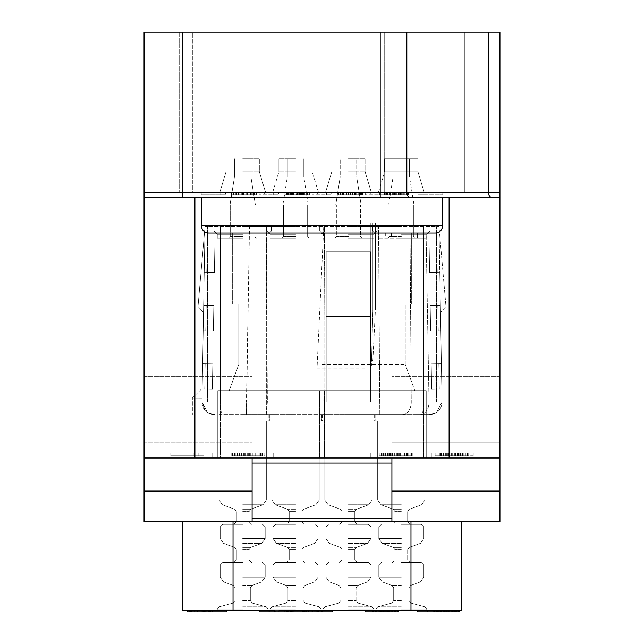 <?xml version="1.0" encoding="UTF-8"?>
<svg xmlns="http://www.w3.org/2000/svg" width="644" height="644" viewBox="0 0 644 644"><rect width="100%" height="100%" fill="white"/><g stroke="black" fill="none" stroke-linecap="round" stroke-linejoin="round"><path stroke-width="0.48" stroke-dasharray="3.22 2.42" d="M348.436 414.784L375.13 414.784L348.436 414.784M348.436 421.144L375.13 421.144L348.436 421.144M242.683 414.784L269.377 414.784L242.683 414.784M218.92 414.784L324.359 414.784L218.92 414.784M324.359 414.784L429.339 414.784L324.359 414.784L324.793 413.754L323.771 401.856L324.431 226.672L323.771 401.856L326.194 401.856L326.194 251.796L326.194 256.811L326.194 251.796L370.678 251.796L326.194 251.796L326.194 401.856L326.194 256.811L370.678 256.811L370.678 251.796L370.678 256.811L326.194 256.811L326.194 401.856L370.678 401.856L326.194 401.856L370.678 401.856L370.678 251.796L370.678 401.856L370.678 316.55L326.194 316.55L370.678 316.55L370.678 256.811L370.678 401.856L323.771 401.856L324.793 413.754L324.359 414.784M295.564 414.784L268.87 414.784L295.564 414.784M401.317 414.784L374.623 414.784L401.317 414.784M242.683 421.144L269.377 421.144L242.683 421.144M246.427 401.856L201.95 401.856L267.357 401.856L266.326 226.672L438.991 226.672L266.326 226.672L267.357 401.856L246.427 401.856L246.427 414.784L249.486 226.672L266.697 226.672L205.009 226.672L249.486 226.672L246.427 401.856M214.661 414.784A12.711 12.711 0 0 1 201.95 401.856L202.176 389.145L201.95 401.856L202.176 389.145L201.403 389.129L204.712 389.193L202.176 389.145L203.19 330.686L205.734 330.734L203.19 330.686L204.212 272.227L203.633 305.272L204.212 272.227L203.633 305.272L204.212 272.227L206.756 272.275L204.212 272.227L205.009 226.672L207.601 226.672L205.009 226.672L207.601 226.672L205.009 226.672L207.601 226.672L205.009 226.672L201.95 401.856L202.176 389.145L202.015 398.081L192.355 398.032L202.015 398.081L202.176 389.145L201.403 389.129L204.712 389.193L205.154 363.771L202.619 363.731L203.19 330.686L205.734 330.734L206.177 305.312L203.633 305.272L204.212 272.227L214.38 272.404L206.756 272.275L207.199 246.853L204.655 246.813L205.009 226.672L201.95 401.856L202.176 389.145L204.712 389.193L205.154 363.771L202.619 363.731L203.19 330.686L205.734 330.734L206.177 305.312L206.04 313.105L213.671 313.105L204.1 313.105L213.671 313.105L213.357 330.863L203.19 330.686L205.734 330.734L206.177 305.312L203.633 305.272L204.212 272.227L206.756 272.275L207.199 246.853L206.756 272.275L204.212 272.227L206.756 272.275L207.199 246.853L204.655 246.813L205.009 226.672L198.022 306.472L204.1 313.105L198.022 306.472L205.009 226.672L204.212 272.227L214.38 272.404L206.756 272.275L214.38 272.404L214.822 246.99L214.38 272.404L214.822 246.99L204.655 246.813L207.199 246.853L204.655 246.813L205.009 226.672L204.655 246.813L214.822 246.99L214.38 272.404L206.756 272.275L207.199 246.853L206.756 272.275L207.199 246.853L214.822 246.99L207.199 246.853L206.756 272.275L207.199 246.853L204.655 246.813L214.822 246.99L214.38 272.404L206.756 272.275L214.38 272.404L214.822 246.99L207.199 246.853L214.822 246.99L214.38 272.404L214.822 246.99L207.199 246.853L206.756 272.275L214.38 272.404L214.822 246.99L207.199 246.853L214.822 246.99L207.199 246.853L206.756 272.275L207.199 246.853L204.655 246.813L207.199 246.853L206.756 272.275L207.199 246.853L204.655 246.813L214.822 246.99L214.38 272.404L206.756 272.275L207.199 246.853L214.822 246.99L214.38 272.404L206.756 272.275L207.199 246.853L206.756 272.275L204.212 272.227L203.19 330.686L202.619 363.731L203.19 330.686L213.357 330.863L205.734 330.734L213.357 330.863L213.8 305.449L213.357 330.863L213.8 305.449L203.633 305.272L206.177 305.312L203.633 305.272L204.212 272.227L206.756 272.275L207.199 246.853L206.756 272.275L204.212 272.227L203.633 305.272L206.177 305.312L203.633 305.272L204.212 272.227L206.756 272.275L207.199 246.853L204.655 246.813L214.822 246.99L207.199 246.853L214.822 246.99L207.199 246.853L206.756 272.275L214.38 272.404L214.822 246.99L214.38 272.404L214.822 246.99L214.38 272.404L206.756 272.275L214.38 272.404L206.756 272.275L207.199 246.853L206.756 272.275L207.199 246.853L214.822 246.99L207.199 246.853L214.822 246.99L207.199 246.853L206.756 272.275L207.199 246.853L206.756 272.275L207.199 246.853L206.756 272.275L214.38 272.404L214.822 246.99L207.199 246.853L206.756 272.275L214.38 272.404L206.756 272.275L207.199 246.853L206.756 272.275L204.212 272.227L203.633 305.272L213.8 305.449L213.357 330.863L205.734 330.734L206.177 305.312L205.734 330.734L206.177 305.312L213.8 305.449L206.177 305.312L205.734 330.734L206.177 305.312L213.8 305.449L213.357 330.863L205.734 330.734L213.357 330.863L213.8 305.449L206.177 305.312L205.734 330.734L213.357 330.863L213.8 305.449L213.357 330.863L213.8 305.449L206.177 305.312L213.8 305.449L213.357 330.863L205.734 330.734L206.177 305.312L205.734 330.734L206.177 305.312L203.633 305.272L206.177 305.312L205.734 330.734L206.177 305.312L203.633 305.272L213.8 305.449L206.177 305.312L213.8 305.449L206.177 305.312L205.734 330.734L206.177 305.312L205.734 330.734L203.19 330.686L202.176 389.145L204.712 389.193L205.154 363.771L212.786 363.908L212.343 389.322L204.712 389.193L212.343 389.322L204.712 389.193L212.343 389.322L212.786 363.908L205.154 363.771L204.712 389.193L205.154 363.771L212.786 363.908L212.343 389.322L212.786 363.908L205.154 363.771L204.712 389.193L205.154 363.771L202.619 363.731L203.19 330.686L205.734 330.734L206.177 305.312L203.633 305.272L213.8 305.449L206.177 305.312L213.8 305.449L213.357 330.863L203.19 330.686L202.619 363.731L212.786 363.908L212.343 389.322L204.712 389.193L205.154 363.771L204.712 389.193L202.176 389.145L212.343 389.322L204.712 389.193L212.343 389.322L212.786 363.908L205.154 363.771L212.786 363.908L212.343 389.322L212.786 363.908L205.154 363.771L204.712 389.193L205.154 363.771L202.619 363.731L203.19 330.686L205.734 330.734L206.177 305.312L205.734 330.734L213.357 330.863L213.8 305.449L213.357 330.863L213.8 305.449L206.177 305.312L205.734 330.734L213.357 330.863L205.734 330.734L206.177 305.312L213.8 305.449L206.177 305.312L213.8 305.449L213.357 330.863L205.734 330.734L206.177 305.312L205.734 330.734L206.177 305.312L205.734 330.734L206.177 305.312L205.734 330.734L213.357 330.863L213.8 305.449L213.357 330.863L205.734 330.734L213.357 330.863L205.734 330.734L206.177 305.312L205.734 330.734L206.177 305.312L213.8 305.449L206.177 305.312L213.8 305.449L213.357 330.863L203.19 330.686L202.619 363.731L205.154 363.771L204.712 389.193L205.154 363.771L202.619 363.731L212.786 363.908L205.154 363.771L212.786 363.908L205.154 363.771L204.712 389.193L205.154 363.771L204.712 389.193L205.154 363.771L202.619 363.731L212.786 363.908L212.343 389.322L212.786 363.908L212.343 389.322L202.176 389.145L201.95 401.856L202.015 398.081L201.95 401.856L205.066 410.413L201.95 401.856L202.176 389.145L201.95 401.856L202.176 389.145L204.712 389.193L205.154 363.771L212.786 363.908L205.154 363.771L204.712 389.193L202.176 389.145L202.015 398.081L192.355 398.032L202.015 398.081L201.95 401.856L205.066 410.413L201.95 401.856L202.176 389.145L204.712 389.193L205.154 363.771L204.712 389.193L212.343 389.322L204.712 389.193L212.343 389.322L212.786 363.908L205.154 363.771L212.786 363.908L212.343 389.322L212.786 363.908L212.343 389.322L204.712 389.193L205.154 363.771L212.786 363.908L205.154 363.771L212.786 363.908L205.154 363.771L212.786 363.908L205.154 363.771L204.712 389.193L205.154 363.771L204.712 389.193L205.154 363.771L204.712 389.193L205.154 363.771L204.712 389.193L212.343 389.322L204.712 389.193L212.343 389.322L212.786 363.908L205.154 363.771L204.712 389.193L205.154 363.771L204.712 389.193L202.176 389.145L201.95 401.856A12.711 12.711 90 0 0 214.661 414.784L207.601 412.651L201.95 402.073A12.711 12.711 0 0 1 201.95 401.856A12.711 12.711 0 0 0 201.95 402.073A12.711 12.711 0 0 1 201.95 401.856A12.711 12.711 0 0 0 201.95 402.073A12.711 12.711 0 0 1 201.95 401.856A12.711 12.711 0 0 0 201.95 402.073L207.601 412.651L214.661 414.784L207.601 412.651L201.95 402.073A12.711 12.711 0 0 1 201.95 401.856A12.711 12.711 0 0 0 201.95 402.073A12.711 12.711 0 0 1 201.95 401.856A12.711 12.711 0 0 0 201.95 402.073L220.312 402.073L201.95 402.073L207.601 412.651L214.661 414.784A12.711 12.711 0 0 1 205.066 410.413A12.711 12.711 0 0 0 214.661 414.784L207.601 412.651L201.95 402.073L220.312 402.073L201.95 402.073L220.312 402.073L201.95 402.073L207.601 412.651L214.661 414.784L207.601 412.651L201.95 402.073L220.312 402.073L201.95 402.073L207.601 412.651L214.661 414.784L207.601 412.651L201.95 402.073L220.312 402.073L201.95 402.073L207.601 412.651L214.661 414.784A12.711 12.711 0 0 1 205.066 410.413A12.711 12.711 0 0 0 214.661 414.784M266.761 414.784L266.326 413.754L267.357 401.856L266.326 413.754L266.761 414.784M370.332 368.102L370.3 222.856L317.041 222.856L323.916 222.856L317.041 222.856L317.041 368.143L323.916 222.856L317.041 368.143L370.614 368.135L372.844 360.463L375.388 310.134L372.844 309.917L372.844 222.856L372.844 309.917L371.572 360.246L370.3 368.014L371.572 360.246L372.844 309.917L375.388 310.134L375.388 222.856L317.041 222.856L317.041 368.143L370.308 368.102L370.3 222.856L375.388 222.856L375.388 310.134L372.844 360.463L370.308 368.102M323.916 222.856L375.388 222.856L323.916 222.856M372.844 309.917L372.844 222.856L372.844 309.917M429.339 414.784A12.711 12.711 -90 0 0 442.05 401.856L438.991 226.672L445.978 306.472L439.9 313.105L437.96 313.105L439.9 313.105L445.978 306.472L438.991 226.672L442.05 401.856L441.824 389.145L439.289 389.193L441.824 389.145L439.289 389.193L438.846 363.771L441.382 363.731L440.81 330.686L438.266 330.734L440.81 330.686L438.266 330.734L437.823 305.312L440.367 305.272L439.788 272.227L437.244 272.275L439.788 272.227L440.367 305.272L439.788 272.227L440.367 305.272L439.788 272.227L437.244 272.275L436.801 246.853L439.345 246.813L438.991 226.672L442.05 401.856L441.824 389.145L439.289 389.193L438.846 363.771L441.382 363.731L440.81 330.686L438.266 330.734L437.823 305.312L440.367 305.272L439.788 272.227L437.244 272.275L436.801 246.853L439.345 246.813L436.801 246.853L439.345 246.813L438.991 226.672L439.788 272.227L437.244 272.275L436.801 246.853L429.178 246.99L436.801 246.853L429.178 246.99L436.801 246.853L437.244 272.275L439.788 272.227L437.244 272.275L436.801 246.853L437.244 272.275L436.801 246.853L429.178 246.99L429.62 272.404L429.178 246.99L429.62 272.404L437.244 272.275L436.801 246.853L439.345 246.813L429.178 246.99L436.801 246.853L437.244 272.275L439.788 272.227L440.367 305.272L437.823 305.312L440.367 305.272L439.788 272.227L429.62 272.404L437.244 272.275L429.62 272.404L429.178 246.99L436.801 246.853L437.244 272.275L436.801 246.853L437.244 272.275L436.801 246.853L437.244 272.275L436.801 246.853L439.345 246.813L429.178 246.99L429.62 272.404L429.178 246.99L429.62 272.404L437.244 272.275L429.62 272.404L437.244 272.275L429.62 272.404L429.178 246.99L436.801 246.853L429.178 246.99L436.801 246.853L437.244 272.275L436.801 246.853L437.244 272.275L436.801 246.853L429.178 246.99L429.62 272.404L437.244 272.275L436.801 246.853L439.345 246.813L429.178 246.99L429.62 272.404L439.788 272.227L437.244 272.275L436.801 246.853L437.244 272.275L439.788 272.227L440.367 305.272L439.788 272.227L437.244 272.275L436.801 246.853L437.244 272.275L429.62 272.404L429.178 246.99L436.801 246.853L429.178 246.99L436.801 246.853L429.178 246.99L429.62 272.404L429.178 246.99L429.62 272.404L429.178 246.99L436.801 246.853L437.244 272.275L429.62 272.404L437.244 272.275L436.801 246.853L437.244 272.275L429.62 272.404L437.244 272.275L429.62 272.404L429.178 246.99L436.801 246.853L437.244 272.275L436.801 246.853L437.244 272.275L436.801 246.853L437.244 272.275L429.62 272.404L429.178 246.99L429.62 272.404L439.788 272.227L440.81 330.686L438.266 330.734L437.823 305.312L440.367 305.272L430.2 305.449L437.823 305.312L430.2 305.449L437.823 305.312L438.266 330.734L440.81 330.686L441.382 363.731L440.81 330.686L438.266 330.734L437.823 305.312L438.266 330.734L437.823 305.312L430.2 305.449L430.643 330.863L430.2 305.449L430.643 330.863L438.266 330.734L437.823 305.312L440.367 305.272L430.2 305.449L437.823 305.312L438.266 330.734L440.81 330.686L441.382 363.731L438.846 363.771L441.382 363.731L440.81 330.686L430.643 330.863L438.266 330.734L430.643 330.863L430.2 305.449L437.823 305.312L438.266 330.734L437.823 305.312L437.96 313.105L430.329 313.105L430.643 330.863L430.2 305.449L430.643 330.863L438.266 330.734L437.823 305.312L437.96 313.105L430.329 313.105L430.643 330.863L438.266 330.734L437.823 305.312L440.367 305.272L430.2 305.449L430.643 330.863L430.2 305.449L437.823 305.312L430.2 305.449L437.823 305.312L438.266 330.734L430.643 330.863L438.266 330.734L430.643 330.863L438.266 330.734L437.823 305.312L438.266 330.734L437.823 305.312L430.2 305.449L430.643 330.863L438.266 330.734L437.823 305.312L440.367 305.272L430.2 305.449L430.643 330.863L438.266 330.734L437.96 313.105L430.329 313.105L437.96 313.105L438.266 330.734L440.81 330.686L441.382 363.731L440.81 330.686L430.643 330.863L430.2 305.449L437.823 305.312L438.266 330.734L430.643 330.863L430.2 305.449L437.823 305.312L438.266 330.734L430.643 330.863L430.2 305.449L430.643 330.863L438.266 330.734L430.643 330.863L438.266 330.734L437.823 305.312L430.2 305.449L430.643 330.863L430.2 305.449L437.823 305.312L430.2 305.449L437.823 305.312L438.266 330.734L437.823 305.312L438.266 330.734L437.823 305.312L438.266 330.734L430.643 330.863L430.2 305.449L430.643 330.863L438.266 330.734L430.643 330.863L438.266 330.734L437.823 305.312L438.266 330.734L437.823 305.312L438.266 330.734L430.643 330.863L430.2 305.449L430.643 330.863L440.81 330.686L441.824 389.145L439.289 389.193L438.846 363.771L431.214 363.908L431.657 389.322L441.824 389.145L442.05 401.856L441.824 389.145L439.289 389.193L438.846 363.771L439.289 389.193L438.846 363.771L431.214 363.908L438.846 363.771L439.289 389.193L441.824 389.145L442.05 401.856L441.824 389.145L431.657 389.322L439.289 389.193L431.657 389.322L431.214 363.908L431.657 389.322L431.214 363.908L441.382 363.731L431.214 363.908L438.846 363.771L439.289 389.193L438.846 363.771L439.289 389.193L438.846 363.771L431.214 363.908L431.657 389.322L431.214 363.908L431.657 389.322L439.289 389.193L438.846 363.771L431.214 363.908L438.846 363.771L431.214 363.908L438.846 363.771L431.214 363.908L438.846 363.771L439.289 389.193L438.846 363.771L439.289 389.193L431.657 389.322L439.289 389.193L431.657 389.322L431.214 363.908L438.846 363.771L439.289 389.193L438.846 363.771L439.289 389.193L438.846 363.771L431.214 363.908L431.657 389.322L431.214 363.908L431.657 389.322L439.289 389.193L438.846 363.771L441.382 363.731L431.214 363.908L431.657 389.322L441.824 389.145L442.05 401.856L441.824 389.145L431.657 389.322L439.289 389.193L431.657 389.322L431.214 363.908L431.657 389.322L431.214 363.908L438.846 363.771L439.289 389.193L431.657 389.322L431.214 363.908L438.846 363.771L439.289 389.193L438.846 363.771L431.214 363.908L431.657 389.322L431.214 363.908L431.657 389.322L439.289 389.193L438.846 363.771L431.214 363.908L438.846 363.771L439.289 389.193L438.846 363.771L439.289 389.193L438.846 363.771L439.289 389.193L438.846 363.771L439.289 389.193L431.657 389.322L439.289 389.193L431.657 389.322L431.214 363.908L438.846 363.771L439.289 389.193L438.846 363.771L439.289 389.193L431.657 389.322L431.214 363.908L431.657 389.322L441.824 389.145L442.05 401.856L370.678 401.856L442.05 401.856A12.711 12.711 0 0 1 442.05 402.073A12.711 12.711 0 0 0 442.05 401.856A12.711 12.711 0 0 1 442.05 402.073A12.711 12.711 0 0 0 442.05 401.856A12.711 12.711 0 0 1 442.05 402.073A12.711 12.711 0 0 0 442.05 401.856A12.711 12.711 0 0 1 442.05 402.073A12.711 12.711 0 0 0 442.05 401.856A12.711 12.711 0 0 1 442.05 402.073A12.711 12.711 0 0 0 442.05 401.856A12.711 12.711 0 0 1 429.339 414.784L436.399 412.651L442.05 402.073L423.688 402.073L442.05 402.073L436.399 412.651L429.339 414.784L436.399 412.651L442.05 402.073L423.688 402.073L442.05 402.073L436.399 412.651L429.339 414.784L436.399 412.651L442.05 402.073L436.399 412.651L429.339 414.784L436.399 412.651L442.05 402.073L423.688 402.073L442.05 402.073L436.399 412.651L429.339 414.784L436.399 412.651L442.05 402.073L436.399 412.651L429.339 414.784A12.711 12.711 0 0 0 442.05 401.856M242.683 524.329L222.727 524.329L242.683 524.329M242.683 562.454L222.727 562.454L242.683 562.454M242.683 610.528L217.261 610.528L242.683 610.528M269.103 610.528L461.812 610.528L461.812 521.551L233.023 521.551L461.812 521.551M311.253 610.528L274.336 610.528L318.82 610.528L304.628 610.528L318.82 610.528L308.412 610.528L311.253 610.528L311.253 611.8L308.412 611.8L318.82 611.8L274.336 611.8L314.087 611.8L311.253 611.8L311.253 610.528L311.253 611.8L311.253 610.528L313.145 610.528L313.145 611.8L314.087 611.8L313.145 611.8L313.145 610.528L314.087 610.528L314.087 611.8L314.087 610.528L306.52 610.528L308.412 610.528L308.412 611.8L312.195 611.8L308.412 611.8L308.412 610.528L308.412 611.8L308.412 610.528L311.253 610.528L311.253 611.8M182.188 521.551L233.023 521.551L182.188 521.551L182.188 610.528L299.895 610.528L299.895 611.8L299.895 610.528L306.52 610.528L277.178 610.528L279.069 610.528L279.069 611.8L279.069 610.528M295.564 610.528L320.986 610.528L295.564 610.528M348.436 610.528L373.858 610.528L348.436 610.528M401.317 610.528L426.739 610.528L401.317 610.528M447.371 610.528L433.855 610.528L459.277 610.528L433.855 610.528L456.572 610.528L433.855 610.528L447.371 610.528L447.371 611.8L459.277 611.8L433.855 611.8L447.371 611.8L447.371 610.528L446.831 610.528L447.371 610.528L447.371 611.8M398.266 610.528L372.844 610.528L398.266 610.528L372.844 610.528L398.266 610.528L397.718 610.528L398.266 610.528L398.266 611.8L380.411 611.8L398.266 611.8L383.663 611.8L398.266 611.8L393.935 611.8L398.266 611.8L398.266 610.528M378.793 610.528L397.718 610.528L375.549 610.528L378.793 610.528L378.793 611.8L393.935 611.8L375.009 611.8L379.332 611.8L375.549 611.8L378.793 611.8L378.793 610.528M277.178 610.528L274.336 610.528L277.178 610.528L277.178 611.8L275.286 611.8L278.119 611.8L274.336 611.8L277.178 611.8L277.178 610.528M187.267 611.8L187.807 611.8L187.807 610.528L193.216 610.528L187.807 610.528L187.807 611.8L187.267 611.8L189.972 611.8L189.972 610.528L209.984 610.528L189.972 610.528L189.972 611.8L187.267 611.8L187.267 610.528L187.267 611.8L187.267 610.528L212.689 610.528L187.267 610.528L189.972 610.528L187.267 610.528L187.807 610.528L187.267 610.528L187.267 611.8L226.253 611.8M208.906 610.528L212.689 610.528L206.74 610.528L208.906 610.528L208.906 611.8L208.906 610.528M417.747 611.8L446.566 611.8L446.566 610.528L417.747 610.528L446.566 610.528L446.566 611.8L433.855 611.8L459.277 611.8L459.277 610.528L458.729 610.528L459.277 610.528L459.277 611.8M364.995 611.8L374.897 611.8L374.897 610.528L384.879 610.528L374.88 610.528L374.88 611.8L384.879 611.8L372.844 611.8L398.266 611.8M322.048 610.528L332.127 610.528L312.058 610.528L322.048 610.528L322.048 611.8L332.127 611.8M216.271 610.528L197.434 610.528L216.271 610.528L216.271 611.8M448.997 610.528L433.855 610.528L458.729 610.528L448.997 610.528L448.997 611.8L448.997 610.528M274.336 610.528L274.336 611.8L274.336 610.528L274.336 611.8L274.336 610.528L274.336 611.8L274.336 610.528L274.336 611.8L318.82 611.8L318.82 610.528L318.82 611.8L318.82 610.528L318.82 611.8L318.82 610.528L318.82 611.8L312.058 611.8L322.048 611.8M317.878 610.528L317.878 611.8M315.987 610.528L315.987 611.8M312.195 610.528L312.195 611.8L312.195 610.528M306.52 610.528L306.52 611.8M302.728 610.528L302.728 611.8L302.728 610.528M499.945 491.05L499.945 521.551L252.094 521.551L252.094 518.718L391.906 518.718L391.906 521.551L391.906 442.75L391.906 491.05L499.945 491.05L499.945 376.651L499.945 442.75L391.906 442.75L391.906 376.651L391.906 442.75L499.945 442.75L391.906 442.75L499.945 442.75L499.945 458.005L499.945 32.2L144.055 32.2L144.055 458.005L144.055 376.651L144.055 458.005L252.094 458.005L252.094 376.651L252.094 518.718M391.906 518.718L391.906 458.005L499.945 458.005L499.945 376.651L499.945 458.005L144.055 458.005L144.055 376.651L144.055 521.551L252.094 521.551M391.906 458.005L391.906 376.651L391.906 458.005L252.094 458.005L499.945 458.005M499.945 197.434L144.055 197.434L499.945 197.434L442.75 197.434L442.75 225.4L201.25 225.4A7.623 7.623 0 0 0 208.873 233.023L435.127 233.023A7.623 7.623 0 0 0 442.75 225.4L442.75 197.434L442.75 225.4A7.623 7.623 0 0 1 435.127 233.023L208.873 233.023A7.623 7.623 -90 0 1 201.25 225.4L201.25 197.434L144.055 197.434M322 233.023L232.645 233.023L322 233.023M398.266 233.023L423.688 233.023L398.266 233.023M322 304.201L232.645 304.201L322 304.201M322 364.448L405.253 364.448L322 364.448M322 390.634L414.784 390.634L322 390.634M217.777 390.634L319.456 390.634L217.777 390.634L217.777 458.005L217.777 390.634L217.777 458.005L324.544 458.005L217.777 458.005L217.777 390.634M324.544 390.634L220.312 390.634L426.223 390.634L324.544 390.634L324.544 458.005L426.223 458.005L426.223 390.634L423.688 390.634L426.223 390.634L426.223 458.005L319.456 458.005L477.067 458.005L324.544 458.005L324.544 390.634M456.733 458.005L482.155 458.005L456.733 458.005M395.722 458.005L421.144 458.005L395.722 458.005M248.278 458.005L222.856 458.005L248.278 458.005M187.267 458.005L212.689 458.005L187.267 458.005M499.945 376.651L391.906 376.651L499.945 376.651M391.906 521.551L391.906 491.05M144.055 442.75L252.094 442.75L144.055 442.75M144.055 376.651L252.094 376.651L144.055 376.651M456.733 452.917L482.155 452.917L456.733 452.917M473.251 452.917L440.206 452.917L473.251 452.917L473.251 455.839L450.051 455.839L473.251 455.839L473.251 452.917L454.27 452.917L454.27 455.839L440.206 455.839L467.633 455.839L454.27 455.839L454.27 452.917L454.27 455.839L454.27 452.917L467.633 452.917L467.633 455.839L467.633 452.917L454.27 452.917L454.27 455.839L454.27 452.917L450.051 452.917L450.051 455.839L440.206 455.839L450.051 455.839L450.051 452.917L450.051 455.839L450.051 452.917L440.206 452.917L440.206 455.839L440.206 452.917L473.251 452.917L473.251 455.839L473.251 452.917M395.722 452.917L421.144 452.917L395.722 452.917M393.967 452.917L412.249 452.917L393.967 452.917L393.967 455.839L412.249 455.839L382.013 455.839L394.667 455.839L393.967 455.839L393.967 452.917L392.558 452.917L392.558 455.839L392.558 452.917L394.667 452.917L394.667 455.839L400.294 455.839L394.667 455.839L394.667 452.917L396.076 452.917L396.076 455.839L396.076 452.917L400.294 452.917L400.294 455.839L403.104 455.839L400.294 455.839L400.294 452.917L412.249 452.917L412.249 455.839L403.104 455.839L412.249 455.839L412.249 452.917L404.513 452.917L408.731 452.917L408.731 455.839L406.622 455.839L408.731 455.839L408.731 452.917L397.477 452.917L397.477 455.839L397.477 452.917L393.967 452.917L393.967 455.839M399.586 452.917L399.586 455.839L399.586 452.917M391.149 452.917L391.149 455.839M388.34 452.917L388.34 455.839M384.822 452.917L384.822 455.839L384.822 452.917L384.822 455.839L384.822 452.917L386.931 452.917L386.931 455.839L386.931 452.917L392.558 452.917L383.413 452.917L383.413 455.839L385.523 455.839L381.304 455.839L383.413 455.839L383.413 452.917L382.713 452.917L382.713 455.839L382.713 452.917L386.931 452.917L384.822 452.917L384.822 455.839L384.822 452.917M382.013 452.917L382.013 455.839L379.904 455.839L382.013 455.839L382.013 452.917M379.904 452.917L379.904 455.839L379.195 455.839L381.304 455.839L379.195 455.839L379.904 455.839L379.904 452.917L379.195 452.917L379.195 455.839L379.195 452.917L381.304 452.917L379.904 452.917L379.904 455.839L379.904 452.917M387.632 452.917L387.632 455.839L387.632 452.917M389.04 452.917L389.04 455.839M390.449 452.917L390.449 455.839M396.776 452.917L396.776 455.839L396.776 452.917M248.278 452.917L222.856 452.917L248.278 452.917M247.924 452.917L264.805 452.917L231.751 452.917L247.924 452.917L247.924 455.839L252.15 455.839L240.896 455.839L247.924 455.839M250.033 452.917L250.033 455.839M244.414 452.917L244.414 455.839M240.896 452.917L240.896 455.839L237.378 455.839L240.896 455.839L240.896 452.917M237.378 452.917L237.378 455.839L234.569 455.839L245.815 455.839L235.978 455.839L237.378 455.839L237.378 452.917L235.269 452.917L239.488 452.917L237.378 452.917L237.378 455.839L237.378 452.917M234.569 452.917L234.569 455.839L232.46 455.839L234.569 455.839L234.569 452.917M232.46 452.917L232.46 455.839L231.751 455.839L232.46 455.839L232.46 452.917M231.751 452.917L231.751 455.839L235.978 455.839L231.751 455.839L231.751 452.917L235.269 452.917L235.269 455.839L259.178 455.839L235.269 455.839L235.269 452.917L231.751 452.917L231.751 455.839L231.751 452.917M245.815 452.917L245.815 455.839L247.224 455.839L245.815 455.839L245.815 452.917L243.706 452.917L243.706 455.839L243.706 452.917L239.488 452.917L247.224 452.917L245.815 452.917L245.815 455.839M250.741 452.917L250.741 455.839L250.741 452.917L252.851 452.917L252.851 455.839L255.66 455.839L252.851 455.839L252.851 452.917L255.66 452.917L255.66 455.839L261.987 455.839L255.66 455.839L255.66 452.917L257.069 452.917L257.069 455.839L260.587 455.839L257.069 455.839L259.878 455.839L257.069 455.839L257.069 452.917L257.069 455.839L257.069 452.917L264.096 452.917L264.096 455.839L259.878 455.839L264.805 455.839L264.096 455.839L264.096 452.917L264.805 452.917L264.805 455.839L264.805 452.917L257.069 452.917L259.178 452.917L259.178 455.839L261.287 455.839L259.178 455.839L259.178 452.917L259.178 455.839L259.178 452.917L260.587 452.917L260.587 455.839L261.287 455.839L260.587 455.839L260.587 452.917L261.287 452.917L261.287 455.839L261.287 452.917L235.269 452.917L250.741 452.917L250.741 455.839M261.987 452.917L261.987 455.839L261.987 452.917M254.96 452.917L254.96 455.839M249.333 452.917L249.333 455.839L247.224 455.839L249.333 455.839L249.333 452.917L248.632 452.917L249.333 452.917L249.333 455.839M252.15 452.917L252.15 455.839L252.15 452.917M247.224 452.917L247.224 455.839L247.224 452.917L248.632 452.917L247.224 452.917M241.597 452.917L241.597 455.839L241.597 452.917M239.488 452.917L239.488 455.839L239.488 452.917M235.978 452.917L235.978 455.839L235.978 452.917M248.632 452.917L248.632 455.839L248.632 452.917M187.267 452.917L212.689 452.917L187.267 452.917M170.749 452.917L203.794 452.917L170.749 452.917L170.749 455.839L203.794 455.839L170.749 455.839L203.794 455.839L170.749 455.839L170.749 452.917L203.794 452.917L203.794 455.839L203.794 452.917L198.867 452.917L198.867 455.839L198.867 452.917L193.248 452.917L193.248 455.839L193.248 452.917L198.167 452.917L198.167 455.839L198.167 452.917L170.749 452.917L170.749 455.839L170.749 452.917M451.645 452.917L477.067 452.917L451.645 452.917M468.172 452.917L435.127 452.917L468.172 452.917L468.172 455.839L435.127 455.839L468.172 455.839L435.127 455.839L468.172 455.839L468.172 452.917L435.127 452.917L435.127 455.839L435.127 452.917L435.127 455.839L435.127 452.917L446.373 452.917L446.373 455.839L446.373 452.917L465.362 452.917L465.362 455.839L465.362 452.917L446.373 452.917L468.172 452.917L468.172 455.839L468.172 452.917M443.563 452.917L449.89 452.917L443.563 452.917L443.563 455.839L439.345 455.839L449.89 455.839L443.563 455.839L443.563 452.917L443.563 455.839M398.266 238.111L423.688 238.111L398.266 238.111M379.195 238.111L417.328 238.111L379.195 238.111L379.195 233.023L417.328 233.023L417.328 238.111L417.328 233.023L379.195 233.023L379.195 238.111M385.692 233.023L385.692 238.111M391.367 233.023L391.367 238.111M384.879 233.023L384.879 238.111M144.055 491.05L252.094 491.05M144.055 458.005L252.094 458.005M220.312 458.005L319.456 458.005L220.312 458.005L220.312 390.634L220.312 458.005M451.645 458.005L477.067 458.005L451.645 458.005M435.127 233.023A7.623 7.623 0 0 0 442.75 225.4A7.623 7.623 90 0 1 435.127 233.023L208.873 233.023A7.623 7.623 0 0 1 201.25 225.4L201.25 197.434L442.75 197.434M192.355 32.2L384.235 32.2L179.644 32.2L192.355 32.2L192.355 192.355L374.985 192.355L179.644 192.355L192.355 192.355L192.355 32.2M384.235 32.2L464.356 32.2L384.235 32.2L384.235 192.355L374.985 192.355L460.895 192.355L384.235 192.355L384.235 32.2M179.644 32.2L179.644 192.355L179.644 32.2M464.356 32.2L464.356 192.355L460.895 192.355L464.356 192.355L464.356 32.2M417.964 158.794L417.964 171.763L417.964 158.794L417.964 171.763L417.964 158.794L417.964 171.763L417.964 158.794L417.964 171.763L417.964 158.794L417.964 171.763L417.964 158.794L417.964 171.763L417.964 158.794L417.964 171.763L417.964 158.794L417.964 171.763L417.964 158.794L417.964 171.763L417.964 158.794L384.661 158.794L417.964 158.794L384.661 158.794L417.964 158.794L384.661 158.794L417.964 158.794L384.661 158.794L417.964 158.794L384.661 158.794L417.964 158.794L384.661 158.794L417.964 158.794L384.661 158.794L417.964 158.794L384.661 158.794L417.964 158.794L384.661 158.794L417.964 158.794L384.661 158.794L417.964 158.794L384.661 158.794L417.964 158.794L384.661 158.794L417.964 158.794L384.661 158.794L417.964 158.794L384.661 158.794L417.964 158.794L384.661 158.794L417.964 158.794L384.661 158.794L417.964 158.794L384.661 158.794L417.964 158.794L384.661 158.794L417.964 158.794L384.661 158.794L417.964 158.794L417.964 171.763L384.661 171.763L417.964 171.763L384.661 171.763L417.964 171.763L384.661 171.763L417.964 171.763L384.661 171.763L417.964 171.763L384.661 171.763L417.964 171.763L384.661 171.763L417.964 171.763L384.661 171.763L417.964 171.763L384.661 171.763L417.964 171.763L384.661 171.763L417.964 171.763L384.661 171.763L417.964 171.763L384.661 171.763L417.964 171.763L384.661 171.763L417.964 171.763L384.661 171.763L417.964 171.763L384.661 171.763L417.964 171.763L384.661 171.763L417.964 171.763L384.661 171.763L417.964 171.763L384.661 171.763L417.964 171.763L384.661 171.763L417.964 171.763L401.317 171.763L417.964 171.763L424.195 192.355L201.25 192.355L442.75 192.355L418.077 192.355L418.077 194.899L442.75 194.899L418.077 194.899M424.195 192.355L417.964 171.763L424.195 192.355L417.964 171.763L424.195 192.355L417.964 171.763L424.195 192.355L417.964 171.763L424.195 192.355L417.964 171.763L424.195 192.355L417.964 171.763L424.195 192.355L417.964 171.763L424.195 192.355L417.964 171.763L424.195 192.355L417.964 171.763L424.195 192.355L378.439 192.355L423.164 192.355L423.164 194.899M348.436 192.355L371.314 192.355L348.436 192.355M295.564 192.355L272.686 192.355L295.564 192.355M242.683 192.355L219.805 192.355L242.683 192.355M402.234 192.355L384.009 192.355L408.964 192.355L402.234 192.355L402.234 194.899L397.018 194.899L408.964 194.899L402.234 194.899M386.972 192.355L408.433 192.355L386.972 192.355L386.972 194.899L384.355 194.899L408.433 194.899L386.972 194.899M350.159 192.355L363.24 192.355L350.159 192.355L350.159 194.899L338.317 194.899L363.24 194.899L350.159 194.899M354.256 192.355L338.768 192.355L363.272 192.355L354.256 192.355L354.256 194.899L338.768 194.899L354.256 194.899M296.779 192.355L309.861 192.355L296.779 192.355L296.779 194.899L284.938 194.899L309.861 194.899L296.779 194.899M302.527 192.355L284.865 192.355L309.788 192.355L302.527 192.355L302.527 194.899L284.865 194.899L302.527 194.899M243.529 192.355L256.473 192.355L243.529 192.355L243.529 194.899L231.55 194.899L256.473 194.899L243.529 194.899M238.522 192.355L255.901 192.355L238.522 192.355L238.522 194.899L231.518 194.899L255.901 194.899L238.522 194.899M396.06 192.355L408.996 192.355L396.06 192.355L396.06 194.899L384.082 194.899L408.996 194.899L396.06 194.899M400.117 192.355L384.041 192.355L409.037 192.355L400.117 192.355L400.117 194.899L384.009 194.899L400.117 194.899M350.296 192.355L363.24 192.355L350.296 192.355L350.296 194.899L338.317 194.899L363.24 194.899L350.296 194.899M357.066 192.355L338.317 192.355L362.677 192.355L357.066 192.355L357.066 194.899L338.317 194.899L362.677 194.899L357.066 194.899L357.066 192.355M309.289 192.355L284.898 192.355L309.289 192.355L309.289 194.899L284.898 194.899L309.289 194.899L309.289 192.355M255.901 192.355L231.582 192.355L255.901 192.355L255.901 194.899L231.582 194.899L255.901 194.899L255.901 192.355M442.75 192.355L442.75 194.899L442.75 192.355M379.445 194.899L379.445 192.355L384.524 192.355L384.524 194.899L365.212 194.899L384.524 194.899M365.212 194.899L365.212 192.355L370.3 192.355L370.3 194.899M348.436 171.763L365.092 171.763L348.436 171.763M326.58 194.899L326.58 192.355L331.66 192.355L331.66 194.899L312.195 194.899L331.66 194.899M312.195 194.899L312.195 192.355L317.363 192.355L317.363 194.899M295.564 171.763L278.908 171.763L295.564 171.763M273.644 194.899L273.644 192.355L278.651 192.355L278.651 194.899L259.178 194.899L278.651 194.899M259.178 194.899L259.178 192.355L264.418 192.355L264.418 194.899M242.683 171.763L259.339 171.763L242.683 171.763M220.707 194.899L220.707 192.355L225.633 192.355L225.633 194.899L201.25 194.899L225.633 194.899M201.25 192.355L201.25 194.899L201.25 192.355M242.683 158.794L259.339 158.794L242.683 158.794M242.683 177.1L250.951 177.1L242.683 177.1M242.683 205.066L229.972 205.066L242.683 205.066M242.683 236.581L230.608 236.581L242.683 236.581M242.683 238.111L217.261 238.111L242.683 238.111M242.683 234.295L217.261 234.295L242.683 234.295M242.683 230.995L271.414 230.995L242.683 230.995M242.683 226.672L271.414 226.672L242.683 226.672M348.436 226.672L377.167 226.672L348.436 226.672M295.564 226.672L266.833 226.672L295.564 226.672M401.317 226.672L372.586 226.672L401.317 226.672M214.661 256.417L214.38 272.404L206.756 272.275L214.38 272.404L214.822 246.99L214.38 272.404L214.822 246.99L214.38 272.404L206.756 272.275L214.38 272.404L214.661 256.417M206.04 313.105L213.671 313.105L213.357 330.863L205.734 330.734L206.04 313.105L205.734 330.734L213.357 330.863L213.8 305.449L213.357 330.863L213.8 305.449L213.357 330.863L205.734 330.734L213.357 330.863L205.734 330.734L206.04 313.105M212.786 363.908L212.343 389.322L212.786 363.908L212.343 389.322L204.712 389.193L212.343 389.322L204.712 389.193L212.343 389.322L204.712 389.193L212.343 389.322L204.712 389.193L212.343 389.322L212.786 363.908M204.712 389.193L205.154 363.771L204.712 389.193M206.756 272.275L207.199 246.853L206.756 272.275M436.399 402.073L442.05 402.073L436.399 402.073L442.05 402.073L436.399 402.073L436.399 226.672L436.399 402.073M437.244 272.275L429.62 272.404L437.244 272.275L436.801 246.853L437.244 272.275M439.289 389.193L431.657 389.322L439.289 389.193L438.846 363.771L439.289 389.193M438.266 330.734L437.823 305.312L438.266 330.734M429.178 246.99L429.62 272.404L429.178 246.99M431.214 363.908L431.657 389.322L431.214 363.908M348.436 230.995L377.167 230.995L348.436 230.995M348.436 234.295L373.858 234.295L348.436 234.295M348.436 238.111L373.858 238.111L348.436 238.111M348.436 236.581L336.361 236.581L348.436 236.581M348.436 205.066L361.147 205.066L348.436 205.066M348.436 177.1L356.704 177.1L348.436 177.1M348.436 158.794L365.092 158.794L348.436 158.794M295.564 230.995L266.833 230.995L295.564 230.995M295.564 234.295L270.142 234.295L295.564 234.295M295.564 238.111L270.142 238.111L295.564 238.111M295.564 236.581L283.489 236.581L295.564 236.581M295.564 205.066L282.853 205.066L295.564 205.066M295.564 177.1L287.296 177.1L295.564 177.1M295.564 158.794L278.908 158.794L295.564 158.794M401.317 230.995L372.586 230.995L401.317 230.995M401.317 234.295L426.739 234.295L401.317 234.295M401.317 238.111L426.739 238.111L401.317 238.111M401.317 236.581L389.242 236.581L401.317 236.581M401.317 205.066L414.028 205.066L401.317 205.066M401.317 177.1L393.049 177.1L401.317 177.1M401.317 158.794L393.049 158.794L401.317 158.794M408.964 192.355L408.964 194.899L408.996 192.355M395.714 192.355L395.714 194.899L395.714 192.355M384.009 192.355L384.009 194.899L384.041 192.355M406.557 194.899L405.237 194.899L406.557 194.899L406.557 192.355L405.237 192.355L406.557 192.355M390.465 192.355L394.442 192.355L386.505 192.355L390.465 192.355L390.465 194.899M394.442 192.355L394.442 194.899M386.505 192.355L386.505 194.899M401.735 192.355L397.034 192.355L401.735 192.355L401.735 194.899M397.034 192.355L397.042 194.899L397.034 192.355M384.355 192.355L384.355 194.899L384.355 192.355M408.433 192.355L408.433 194.899L408.433 192.355M387.141 192.355L387.141 194.899L387.141 192.355M363.24 192.355L363.24 194.899M358.161 192.355L358.161 194.899M356.929 192.355L356.929 194.899M360.35 192.355L360.35 194.899M352.88 192.355L352.88 194.899M355.102 192.355L355.102 194.899M338.317 192.355L338.317 194.899L338.317 192.355M346.802 194.899L340.813 194.899L346.802 194.899L346.802 192.355L352.485 192.355L340.813 192.355L346.802 192.355M352.485 192.355L352.485 194.899M360.745 192.355L340.813 192.355L340.813 194.899L360.745 194.899L340.813 194.899L340.813 192.355L360.745 192.355L360.745 194.899M356.647 192.355L356.647 194.899M355.738 192.355L355.738 194.899M360.56 192.355L360.56 194.899M348.992 192.355L348.992 194.899M351.914 192.355L351.914 194.899M351.036 192.355L351.036 194.899M338.768 192.355L338.768 194.899L338.768 192.355M341.795 192.355L341.795 194.899L341.795 192.355M347.905 192.355L347.905 194.899M346.287 192.355L346.287 194.899M309.861 192.355L309.861 194.899M304.781 192.355L304.781 194.899M303.541 192.355L303.541 194.899M306.963 192.355L306.963 194.899M299.5 192.355L299.5 194.899M301.714 192.355L301.714 194.899M284.938 192.355L284.938 194.899M293.423 192.355L287.433 192.355L293.423 192.355L293.423 194.899M299.098 192.355L299.098 194.899M287.433 192.355L287.433 194.899M296.385 192.355L296.385 194.899L296.417 192.355M309.788 192.355L309.788 194.899M300.474 192.355L300.474 194.899M301.634 192.355L301.634 194.899M307.293 192.355L307.293 194.899M297.536 192.355L297.52 194.899M295.041 192.814L295.041 194.593M295.041 192.846L295.041 194.56M287.466 192.355L287.466 194.899M291.233 192.355L291.233 194.899M292.408 192.355L292.408 194.899M284.865 192.355L284.865 194.899M256.473 192.355L256.473 194.899M231.55 192.355L231.55 194.899M243.303 194.899L253.978 194.899L234.046 194.899L243.303 194.899L243.303 192.355L253.978 192.355L253.978 194.899M253.978 192.355L243.303 192.355M234.046 192.355L234.046 194.899M252.875 192.355L252.875 194.899L252.875 192.355M234.118 192.355L234.118 194.899M241.742 192.355L241.742 194.899M243.029 192.355L243.029 194.899M231.518 192.355L231.518 194.899M384.082 192.355L384.082 194.899M395.835 194.899L406.501 194.899L386.577 194.899L395.835 194.899L395.835 192.355L406.501 192.355L406.501 194.899L394.82 194.899L406.485 194.899L406.485 192.355L395.835 192.355M386.577 192.355L386.577 194.899M409.037 192.355L409.037 194.899M389.258 192.355L389.258 194.899M390.103 192.355L390.103 194.899M386.794 192.355L386.794 194.899M394.82 192.355L394.82 194.899L394.82 192.355L406.485 192.355L394.82 192.355M392.285 192.355L392.285 194.899M354.433 192.355L354.433 194.899L343.727 194.899L354.433 194.899L354.433 192.355L354.433 194.899L354.433 192.355L343.727 192.355L354.433 192.355M362.677 192.355L362.677 194.899L362.677 192.355M353.017 192.355L353.017 194.899M343.727 192.355L343.727 194.899M284.97 192.355L284.97 194.899L284.97 192.355M290.05 192.355L290.05 194.899L290.05 192.355M293.181 192.355L293.181 194.899M290.291 192.355L290.291 194.899M306.262 192.355L306.246 194.899M287.498 192.355L287.498 194.899M295.121 192.355L295.121 194.899M284.898 192.355L284.898 194.899M231.582 192.355L231.582 194.899L231.582 192.355M236.662 192.355L236.662 194.899M239.793 192.355L239.793 194.899M236.903 192.355L236.903 194.899M201.25 197.434L201.25 225.4A7.623 7.623 0 0 0 208.873 233.023M426.223 458.005L426.223 390.634L426.223 458.005M454.27 452.917L454.27 455.839L454.27 452.917L454.27 455.839L454.27 452.917L467.633 452.917L454.27 452.917M450.051 452.917L450.051 455.839L450.051 452.917M440.206 452.917L440.206 455.839L440.206 452.917M382.713 452.917L381.304 452.917L382.713 452.917L382.713 455.839L382.713 452.917M381.304 452.917L381.304 455.839L381.304 452.917M379.195 452.917L379.195 455.839L379.195 452.917M386.931 452.917L386.931 455.839M385.523 452.917L385.523 455.839L385.523 452.917M384.122 452.917L384.122 455.839L384.122 452.917M383.413 452.917L383.413 455.839L383.413 452.917M389.741 452.917L389.741 455.839L389.741 452.917M394.667 452.917L394.667 455.839M397.477 452.917L397.477 455.839L397.477 452.917M398.886 452.917L398.886 455.839M400.294 452.917L400.294 455.839L400.294 452.917M403.104 452.917L403.104 455.839L403.104 452.917M404.513 452.917L404.513 455.839L404.513 452.917M406.622 452.917L406.622 455.839L406.622 452.917M408.022 452.917L408.022 455.839L408.022 452.917M408.731 452.917L408.731 455.839L408.731 452.917M407.322 452.917L407.322 455.839L407.322 452.917M410.131 452.917L410.131 455.839L410.131 452.917M411.54 452.917L411.54 455.839L411.54 452.917M412.249 452.917L412.249 455.839L412.249 452.917M398.185 452.917L398.185 455.839M396.076 452.917L396.076 455.839M392.558 452.917L392.558 455.839M235.269 452.917L235.269 455.839M252.851 452.917L252.851 455.839L252.851 452.917M259.178 452.917L259.178 455.839L259.178 452.917M260.587 452.917L260.587 455.839L260.587 452.917M261.287 452.917L261.287 455.839L261.287 452.917M257.069 452.917L257.069 455.839M259.878 452.917L259.878 455.839L259.878 452.917M262.696 452.917L262.696 455.839L262.696 452.917M264.096 452.917L264.096 455.839L264.096 452.917M264.805 452.917L264.805 455.839L264.805 452.917M255.66 452.917L255.66 455.839M203.794 452.917L203.794 455.839L203.794 452.917M451.999 452.917L451.999 455.839M452.7 452.917L452.7 455.839M451.299 452.917L451.299 455.839M448.482 452.917L448.482 455.839M446.373 452.917L446.373 455.839M442.855 452.917L442.855 455.839M440.746 452.917L440.746 455.839M437.936 452.917L437.936 455.839M435.827 452.917L435.827 455.839M435.127 452.917L435.127 455.839L435.127 452.917M467.472 452.917L467.472 455.839M462.545 452.917L462.545 455.839M460.436 452.917L460.436 455.839M457.626 452.917L457.626 455.839M455.517 452.917L455.517 455.839M454.109 455.839L463.954 455.839L454.109 455.839L454.109 452.917L463.954 452.917L463.954 455.839L463.954 452.917L454.109 452.917L454.109 455.839M463.245 452.917L463.245 455.839M461.845 452.917L461.845 455.839M459.736 452.917L459.736 455.839M458.327 452.917L458.327 455.839M456.218 452.917L456.218 455.839M454.809 452.917L454.809 455.839M445.672 452.917L445.672 455.839M447.781 452.917L447.781 455.839M441.454 452.917L441.454 455.839M440.045 452.917L440.045 455.839M439.345 452.917L439.345 455.839L439.345 452.917M449.89 452.917L449.89 455.839L449.89 452.917M449.19 452.917L449.19 455.839M281.911 610.528L281.911 611.8L281.911 610.528M286.644 610.528L286.644 611.8M278.119 610.528L278.119 611.8L278.119 610.528M275.286 610.528L275.286 611.8L274.336 611.8L275.286 611.8L275.286 610.528M284.745 610.528L284.745 611.8M280.011 610.528L280.011 611.8L280.011 610.528M287.586 610.528L287.586 611.8M293.27 610.528L293.27 611.8L293.27 610.528M295.161 610.528L295.161 611.8L295.161 610.528L296.103 610.528L295.161 610.528L295.161 611.8L295.161 610.528M291.37 610.528L291.37 611.8L290.428 611.8L291.37 611.8L291.37 610.528M290.428 610.528L290.428 611.8L290.428 610.528M294.211 610.528L294.211 611.8L294.211 610.528M297.995 610.528L297.995 611.8L297.995 610.528L296.103 610.528L300.837 610.528L300.837 611.8L300.837 610.528L297.995 610.528L297.995 611.8M315.037 610.528L315.037 611.8L315.037 610.528M303.678 610.528L300.837 610.528L303.678 610.528L303.678 611.8L303.678 610.528L308.412 610.528L303.678 610.528M296.103 610.528L296.103 611.8L296.103 610.528M305.57 610.528L305.57 611.8L305.57 610.528M313.145 610.528L313.145 611.8L313.145 610.528M314.087 610.528L314.087 611.8L314.087 610.528M308.412 610.528L308.412 611.8M295.564 562.454L275.608 562.454L295.564 562.454M295.564 524.329L275.608 524.329L295.564 524.329M295.564 421.144L268.87 421.144L295.564 421.144M348.436 562.454L368.392 562.454L348.436 562.454M348.436 524.329L368.392 524.329L348.436 524.329M401.317 562.454L421.273 562.454L401.317 562.454M401.317 524.329L421.273 524.329L401.317 524.329M401.317 421.144L374.623 421.144L401.317 421.144M448.457 610.528L448.457 611.8L444.674 611.8L448.457 611.8L448.457 610.528L447.918 610.528L447.918 611.8L447.918 610.528L450.076 610.528L450.076 611.8L450.076 610.528L448.457 610.528L448.457 611.8L448.457 610.528L451.702 610.528L451.702 611.8L454.946 611.8L451.702 611.8L451.702 610.528L450.076 610.528L452.78 610.528L452.78 611.8L452.78 610.528L451.702 610.528L451.702 611.8L451.702 610.528L451.702 611.8L451.702 610.528L454.946 610.528L454.946 611.8L456.024 611.8L454.946 611.8L454.946 610.528L454.946 611.8L454.946 610.528L456.024 610.528L456.024 611.8L456.572 611.8L456.024 611.8L456.024 610.528L456.024 611.8L456.024 610.528L452.78 610.528L456.572 610.528L456.572 611.8L456.572 610.528L456.572 611.8L456.572 610.528L456.572 611.8L456.572 610.528L456.024 610.528L456.572 610.528L456.572 611.8L456.572 610.528L443.048 610.528L443.048 611.8L443.048 610.528L438.178 610.528L438.178 611.8L444.674 611.8L437.099 611.8L438.178 611.8L438.178 610.528L436.56 610.528L444.674 610.528L444.674 611.8L444.674 610.528L446.831 610.528L444.674 610.528L444.674 611.8L444.674 610.528L441.422 610.528L441.422 611.8L441.422 610.528L441.422 611.8L441.422 610.528L438.178 610.528L438.178 611.8L438.178 610.528L440.343 610.528L440.343 611.8L440.343 610.528L441.969 610.528L441.969 611.8L441.969 610.528L445.753 610.528L445.753 611.8L445.213 611.8L445.753 611.8L445.753 610.528L437.099 610.528L437.099 611.8L436.56 611.8L437.099 611.8L437.099 610.528L437.099 611.8L437.099 610.528L438.178 610.528L438.178 611.8L438.178 610.528L436.56 610.528L436.56 611.8L436.56 610.528L437.099 610.528L436.56 610.528L436.56 611.8L436.56 610.528L448.457 610.528L448.457 611.8M449.536 610.528L449.536 611.8L449.536 610.528M446.292 610.528L446.292 611.8M443.587 610.528L443.587 611.8M440.882 610.528L440.882 611.8M436.012 610.528L436.012 611.8L437.638 611.8L434.394 611.8L439.804 611.8L433.855 611.8L436.012 611.8L436.012 610.528L436.012 611.8M434.394 610.528L434.394 611.8L433.855 611.8L434.394 611.8L434.394 610.528L434.394 611.8M433.855 610.528L433.855 611.8L433.855 610.528M458.729 610.528L458.729 611.8M457.111 610.528L457.111 611.8M453.328 610.528L453.328 611.8M439.804 610.528L439.804 611.8L439.804 610.528M446.831 610.528L446.831 611.8L446.831 610.528M451.162 610.528L451.162 611.8L451.162 610.528M455.485 610.528L455.485 611.8L455.485 610.528M437.638 610.528L437.638 611.8L437.638 610.528M440.343 610.528L440.343 611.8L440.343 610.528M441.969 610.528L441.969 611.8L441.969 610.528M444.127 610.528L444.127 611.8L444.127 610.528M445.213 610.528L445.213 611.8L445.213 610.528M445.753 610.528L445.753 611.8L445.753 610.528M454.406 610.528L454.406 611.8L454.406 610.528M452.78 610.528L452.78 611.8L452.78 610.528M450.076 610.528L450.076 611.8L450.076 610.528M447.918 610.528L447.918 611.8M383.663 610.528L383.663 611.8L383.663 610.528L393.935 610.528L393.935 611.8L387.986 611.8L395.022 611.8L393.935 611.8L393.935 610.528L383.663 610.528L383.663 611.8L383.663 610.528L380.411 610.528L380.411 611.8L380.411 610.528L380.411 611.8L380.411 610.528L380.411 611.8L380.411 610.528L375.549 610.528L390.691 610.528L390.691 611.8L390.691 610.528L390.691 611.8L390.691 610.528L395.561 610.528L387.447 610.528L387.447 611.8L387.447 610.528L383.663 610.528L383.663 611.8L383.663 610.528M372.844 610.528L372.844 611.8L377.167 611.8L372.844 611.8L372.844 610.528M373.383 610.528L373.383 611.8L373.383 610.528M375.009 610.528L375.009 611.8L375.009 610.528M376.627 610.528L376.627 611.8L376.627 610.528M383.116 610.528L383.116 611.8M387.986 610.528L387.986 611.8L386.368 611.8L387.986 611.8L387.986 610.528L387.986 611.8L387.986 610.528L386.368 610.528L386.368 611.8L385.281 611.8L386.368 611.8L386.368 610.528L386.368 611.8L386.368 610.528L384.742 610.528L384.742 611.8L385.281 611.8L384.742 611.8L384.742 610.528L384.742 611.8L384.742 610.528L387.986 610.528M392.317 610.528L392.317 611.8L392.317 610.528L393.935 610.528L393.935 611.8L393.935 610.528L393.935 611.8L393.935 610.528L395.022 610.528L395.022 611.8L395.561 611.8L395.022 611.8L395.022 610.528L395.561 610.528L395.561 611.8L395.561 610.528L395.561 611.8L395.561 610.528L390.691 610.528L392.317 610.528L392.317 611.8L392.317 610.528M394.474 610.528L394.474 611.8L394.474 610.528M396.1 610.528L396.1 611.8L396.1 610.528M397.718 610.528L397.718 611.8L397.718 610.528M377.167 610.528L377.167 611.8L377.167 610.528M376.088 610.528L376.088 611.8L375.549 611.8L376.088 611.8L376.088 610.528M375.549 610.528L375.549 611.8M380.411 610.528L380.411 611.8M384.202 610.528L384.202 611.8M386.907 610.528L386.907 611.8L386.907 610.528M388.525 610.528L388.525 611.8L388.525 610.528M389.065 610.528L389.065 611.8M382.037 610.528L382.037 611.8L382.576 611.8L382.037 611.8L382.037 610.528L382.037 611.8M379.871 610.528L379.871 611.8L379.871 610.528M379.332 610.528L379.332 611.8L379.332 610.528M381.498 610.528L381.498 611.8M385.82 610.528L385.82 611.8L385.82 610.528M382.576 610.528L382.576 611.8L382.576 610.528M391.23 610.528L391.23 611.8L391.23 610.528M387.447 610.528L387.447 611.8M389.612 610.528L389.612 611.8L389.612 610.528L390.691 610.528L389.612 610.528M385.281 610.528L385.281 611.8L385.281 610.528M384.742 610.528L384.742 611.8M386.368 610.528L386.368 611.8M390.691 610.528L390.691 611.8L390.691 610.528M395.022 610.528L395.022 611.8L395.022 610.528M395.561 610.528L395.561 611.8M393.935 610.528L393.935 611.8M304.628 610.528L304.628 611.8M282.853 610.528L282.853 611.8L282.853 610.528M280.961 610.528L280.961 611.8L280.961 610.528M288.536 610.528L288.536 611.8L288.536 610.528M292.32 610.528L292.32 611.8L292.32 610.528M298.945 610.528L298.945 611.8L298.945 610.528M300.837 610.528L300.837 611.8M318.82 610.528L318.82 611.8M299.895 610.528L299.895 611.8M297.053 610.528L297.053 611.8M208.366 610.528L208.366 611.8L189.972 611.8L209.445 611.8L208.366 611.8L208.366 610.528L208.366 611.8L208.366 610.528L209.445 610.528L209.445 611.8L209.984 611.8L209.445 611.8L209.445 610.528L209.984 610.528L209.984 611.8L209.984 610.528L205.114 610.528L205.114 611.8L205.114 610.528L205.114 611.8L205.114 610.528L208.366 610.528L208.366 611.8M212.689 610.528L212.689 611.8L212.689 610.528M206.74 610.528L206.74 611.8L206.74 610.528M211.063 610.528L211.063 611.8L211.063 610.528M212.15 610.528L212.15 611.8L212.15 610.528M205.661 610.528L205.661 611.8L205.661 610.528M203.496 610.528L203.496 611.8L203.496 610.528M201.87 610.528L201.87 611.8L198.086 611.8L201.87 611.8L201.87 610.528L201.87 611.8M189.972 610.528L189.972 611.8L198.086 611.8L189.972 611.8L189.972 610.528M202.409 610.528L202.409 611.8L202.409 610.528M197.547 610.528L197.547 611.8L197.547 610.528M210.524 610.528L210.524 611.8L210.524 610.528M194.842 610.528L194.842 611.8L194.842 610.528M193.216 610.528L193.216 611.8L191.051 611.8L193.216 611.8L193.216 610.528M191.051 610.528L191.051 611.8L189.433 611.8L191.051 611.8L191.051 610.528M189.433 610.528L189.433 611.8L187.807 611.8L189.433 611.8L189.433 610.528M209.445 610.528L209.445 611.8L209.445 610.528M209.984 610.528L209.984 611.8M198.086 610.528L198.086 611.8L198.086 610.528M191.598 610.528L191.598 611.8L191.598 610.528M190.511 610.528L190.511 611.8L190.511 610.528M384.879 610.528L384.879 611.8M312.058 610.528L312.058 611.8M279.19 610.528L279.19 611.8L274.336 611.8M269.16 610.528L269.16 611.8L279.19 611.8M259.121 611.8L269.16 611.8M197.434 610.528L197.434 611.8L197.434 610.528M456.024 610.528L456.024 611.8L456.024 610.528M454.946 610.528L454.946 611.8M451.702 610.528L451.702 611.8M444.674 610.528L444.674 611.8L444.674 610.528M441.422 610.528L441.422 611.8L441.422 610.528M437.099 610.528L437.099 611.8L437.099 610.528M436.56 610.528L436.56 611.8M438.178 610.528L438.178 611.8M379.807 414.784L378.543 226.672L379.807 414.784M371.572 360.246L372.844 360.463L371.572 360.246M409.995 226.672L411.258 401.856A12.711 8.984 -90 0 1 402.275 414.784A12.711 8.984 90 0 0 411.258 401.856L409.995 226.672M420.033 414.784A12.711 8.984 -90 0 0 429.025 401.856L425.966 226.672L429.025 401.856A12.711 8.984 90 0 1 420.033 414.784M242.683 499.986L266.326 499.986L242.683 499.986M242.683 504.759L262.985 504.759L242.683 504.759M242.683 509.227L250.717 509.227L242.683 509.227M242.683 511.618L249.043 511.618L242.683 511.618M242.683 521.785L249.043 521.785L242.683 521.785M242.683 526.864L265.183 526.864L242.683 526.864M242.683 538.529L265.183 538.529L242.683 538.529M242.683 543.311L261.842 543.311L242.683 543.311M242.683 547.36L250.717 547.36L242.683 547.36M242.683 549.743L249.043 549.743L242.683 549.743M242.683 559.918L249.043 559.918L242.683 559.918M242.683 564.997L265.183 564.997L242.683 564.997M242.683 577.129L265.183 577.129L242.683 577.129M242.683 581.902L261.842 581.902L242.683 581.902M242.683 585.493L251.989 585.493L242.683 585.493M242.683 587.875L250.315 587.875L242.683 587.875M242.683 600.586L250.315 600.586L242.683 600.586M242.683 603.042L252.198 603.042L242.683 603.042M242.683 606.801L266.222 606.801L242.683 606.801M242.683 609.256L217.261 609.256L242.683 609.256M319.456 458.005L319.456 390.634L319.456 458.005M423.688 458.005L423.688 390.634L423.688 458.005M391.906 463.084L252.094 463.084M449.101 458.005L449.101 197.434M144.055 192.355L182.188 192.355L182.188 197.434M182.188 32.2L182.188 192.355L380.202 192.355L380.202 197.434M380.202 32.2L380.202 192.355L406.831 192.355A5.088 3.55 90 0 0 410.381 197.434M406.831 32.2L406.831 192.355L488.442 192.355A5.088 3.55 90 0 0 491.992 197.434M488.442 32.2L488.442 192.355L499.945 192.355M374.985 32.2L374.985 192.355L374.985 32.2M460.895 32.2L460.895 192.355L460.895 32.2M207.601 402.073L207.601 226.672L207.601 402.073M205.066 414.784L205.066 410.413L205.066 414.784M201.403 389.129L192.355 398.032L192.355 414.784L192.355 398.032L201.403 389.129M407.089 192.355L407.089 194.899L407.105 192.355M407.024 192.355L407.024 194.899M402.049 192.355L402.049 194.899M390.071 192.355L390.071 194.899M385.732 192.355L385.732 194.899M385.748 192.355L385.748 194.899M390.031 192.355L390.031 194.899M393.323 192.355L393.323 194.899M393.299 192.355L393.299 194.899M390.497 192.355L390.497 194.899M387.64 192.355L387.64 194.899M387.608 192.355L387.608 194.899L387.624 192.355M405.229 192.355L405.229 194.899L405.237 192.355M401.671 192.355L401.671 194.899M398.378 192.355L398.378 194.899M398.346 192.355L398.346 194.899M392.22 192.355L392.22 194.899M401.888 192.355L401.888 194.899M399.224 192.355L399.224 194.899M340.418 192.355L340.418 194.899M361.3 192.355L361.3 194.899M359.634 192.355L359.634 194.899M352.727 192.355L352.727 194.899M346.633 192.355L346.633 194.899M340.668 192.355L340.668 194.899M350.924 192.355L350.924 194.899M350.908 192.355L350.908 194.899M346.464 192.355L346.464 194.899M342.367 192.355L342.367 194.899M342.519 192.355L342.519 194.899M348.509 192.355L348.509 194.899M360.793 192.355L360.793 194.899M361.542 192.355L361.542 194.899L361.509 192.355M358.788 192.355L358.788 194.899M358.958 192.355L358.958 194.899M354.53 192.355L354.53 194.899M350.457 192.355L350.457 194.899M287.039 192.355L287.039 194.899M307.921 192.355L307.921 194.899M299.339 192.355L299.339 194.899M293.245 192.355L293.245 194.899M287.28 192.355L287.28 194.899M293.076 192.355L293.076 194.899M288.979 192.355L288.979 194.899M289.132 192.355L289.132 194.899M307.743 192.355L307.743 194.899M308.033 192.355L308.033 194.899M303.606 192.355L303.606 194.899M303.316 192.355L303.316 194.899M306.23 192.355L306.23 194.899M306.021 192.355L306.021 194.899M302.608 192.355L302.608 194.899M298.18 192.355L298.18 194.899M291.321 192.355L291.321 194.899M288.238 192.355L288.238 194.899M290.323 192.355L290.323 194.899M286.467 192.355L286.467 194.899M286.644 192.355L286.644 194.899M291.032 192.355L291.032 194.899M233.724 192.355L233.724 194.899M254.742 192.355L254.742 194.899M254.461 192.355L254.461 194.899M243.601 192.355L243.601 194.899M235.1 192.355L235.1 194.899M251.297 192.355L251.297 194.899M243.754 192.355L243.754 194.899M236.614 192.355L236.614 194.899M236.493 192.355L236.493 194.899M233.498 192.355L233.498 194.899M244.012 192.355L244.012 194.899M247.554 192.355L247.554 194.899M250.605 192.355L250.605 194.899M250.258 192.355L250.258 194.899M246.145 192.355L246.145 194.899M242.603 192.355L242.603 194.899M238.779 192.355L238.779 194.899M235.358 192.355L235.358 194.899M235.269 192.355L235.269 194.899M238.312 192.355L238.312 194.899M238.28 192.355L238.28 194.899M233.394 192.355L233.394 194.899M386.255 192.355L386.255 194.899M407.266 192.355L407.266 194.899M406.984 192.355L406.984 194.899M396.124 192.355L396.124 194.899M403.82 192.355L403.82 194.899M396.277 192.355L396.277 194.899M389.137 192.355L389.137 194.899M389.016 192.355L389.016 194.899M394.498 192.355L394.498 194.899M406.654 192.355L406.654 194.899M403.233 192.355L403.233 194.899M385.957 192.355L385.957 194.899M389.483 192.355L389.483 194.899M400.632 192.355L400.632 194.899M404.899 192.355L404.899 194.899M404.818 192.355L404.818 194.899M400.294 192.355L400.294 194.899M396.35 192.355L396.35 194.899M396.374 192.355L396.374 194.899M340.491 192.355L340.491 194.899M361.228 192.355L361.228 194.899M350.368 192.355L350.368 194.899M341.867 192.355L341.867 194.899M350.078 192.355L350.078 194.899M358.064 192.355L358.064 194.899M350.521 192.355L350.521 194.899M343.381 192.355L343.381 194.899M343.26 192.355L343.26 194.899M291.909 192.355L291.909 194.899M286.878 192.355L286.878 194.899M297.399 192.355L297.399 194.899M300.941 192.355L300.941 194.899M303.992 192.355L303.992 194.899M303.638 192.355L303.638 194.899M299.532 192.355L299.532 194.899M295.99 192.355L295.99 194.899M292.167 192.355L292.167 194.899M288.737 192.355L288.737 194.899M288.657 192.355L288.657 194.899M291.7 192.355L291.7 194.899M291.668 192.355L291.668 194.899M286.773 192.355L286.773 194.899M194.899 197.434L194.899 458.005M410.977 521.551L410.977 610.528M233.023 521.551L233.023 610.528M295.564 609.256L270.142 609.256L295.564 609.256M295.564 606.801L272.026 606.801L295.564 606.801M295.564 603.042L286.049 603.042L295.564 603.042M295.564 600.586L287.932 600.586L295.564 600.586M295.564 587.875L287.932 587.875L295.564 587.875M295.564 585.493L286.266 585.493L295.564 585.493M295.564 581.902L276.413 581.902L295.564 581.902M295.564 577.129L273.064 577.129L295.564 577.129M295.564 564.997L273.064 564.997L295.564 564.997M295.564 559.918L289.204 559.918L295.564 559.918M295.564 549.743L289.204 549.743L295.564 549.743M295.564 547.36L287.538 547.36L295.564 547.36M295.564 543.311L276.413 543.311L295.564 543.311M295.564 538.529L273.064 538.529L295.564 538.529M295.564 526.864L273.064 526.864L295.564 526.864M295.564 521.785L289.204 521.785L295.564 521.785M295.564 511.618L289.204 511.618L295.564 511.618M295.564 509.227L287.538 509.227L295.564 509.227M295.564 504.759L275.27 504.759L295.564 504.759M295.564 499.986L271.921 499.986L295.564 499.986M348.436 609.256L373.858 609.256L348.436 609.256M348.436 606.801L371.974 606.801L348.436 606.801M348.436 603.042L357.951 603.042L348.436 603.042M348.436 600.586L356.068 600.586L348.436 600.586M348.436 587.875L356.068 587.875L348.436 587.875M348.436 585.493L357.734 585.493L348.436 585.493M348.436 581.902L367.587 581.902L348.436 581.902M348.436 577.129L370.936 577.129L348.436 577.129M348.436 564.997L370.936 564.997L348.436 564.997M348.436 559.918L354.796 559.918L348.436 559.918M348.436 549.743L354.796 549.743L348.436 549.743M348.436 547.36L356.462 547.36L348.436 547.36M348.436 543.311L367.587 543.311L348.436 543.311M348.436 538.529L370.936 538.529L348.436 538.529M348.436 526.864L370.936 526.864L348.436 526.864M348.436 521.785L354.796 521.785L348.436 521.785M348.436 511.618L354.796 511.618L348.436 511.618M348.436 509.227L356.462 509.227L348.436 509.227M348.436 504.759L368.73 504.759L348.436 504.759M348.436 499.986L372.079 499.986L348.436 499.986M401.317 609.256L426.739 609.256L401.317 609.256M401.317 606.801L377.778 606.801L401.317 606.801M401.317 603.042L391.802 603.042L401.317 603.042M401.317 600.586L393.685 600.586L401.317 600.586M401.317 587.875L393.685 587.875L401.317 587.875M401.317 585.493L392.011 585.493L401.317 585.493M401.317 581.902L382.158 581.902L401.317 581.902M401.317 577.129L378.817 577.129L401.317 577.129M401.317 564.997L378.817 564.997L401.317 564.997M401.317 559.918L394.957 559.918L401.317 559.918M401.317 549.743L394.957 549.743L401.317 549.743M401.317 547.36L393.283 547.36L401.317 547.36M401.317 543.311L382.158 543.311L401.317 543.311M401.317 538.529L378.817 538.529L401.317 538.529M401.317 526.864L378.817 526.864L401.317 526.864M401.317 521.785L394.957 521.785L401.317 521.785M401.317 511.618L394.957 511.618L401.317 511.618M401.317 509.227L393.283 509.227L401.317 509.227M401.317 504.759L381.015 504.759L401.317 504.759M401.317 499.986L377.674 499.986L401.317 499.986M321.742 414.784L321.742 421.144L321.742 414.784M215.998 414.784L215.998 421.144L215.998 414.784M266.326 226.672L266.326 413.754L266.326 226.672M324.793 226.672L324.793 413.754L324.793 226.672M423.688 226.672L423.688 402.073L423.688 226.672L423.688 402.073L423.688 226.672L423.688 402.073L422.569 414.784M269.377 414.784L269.377 421.144L269.377 414.784M219.049 421.144L219.049 499.986L222.389 504.759L234.658 509.227L222.389 504.759L219.049 499.986L222.389 504.759L234.658 509.227L222.389 504.759L219.049 499.986L222.389 504.759L234.658 509.227L222.389 504.759L219.049 499.986L222.389 504.759L234.658 509.227L222.389 504.759L219.049 499.986L222.389 504.759L234.658 509.227L222.389 504.759L219.049 499.986L222.389 504.759L234.658 509.227L222.389 504.759L219.049 499.986L222.389 504.759L234.658 509.227L222.389 504.759L219.049 499.986L222.389 504.759L234.658 509.227L222.389 504.759L219.049 499.986L222.389 504.759L234.658 509.227L222.389 504.759L219.049 499.986L222.389 504.759L234.658 509.227L222.389 504.759L219.049 499.986L219.049 421.144M266.326 421.144L266.326 499.986L262.985 504.759L266.326 499.986L266.326 421.144L266.326 499.986L262.985 504.759L266.326 499.986L266.326 421.144L266.326 499.986L262.985 504.759L266.326 499.986L266.326 421.144L266.326 499.986L262.985 504.759L266.326 499.986L266.326 421.144L266.326 499.986L262.985 504.759L266.326 499.986L266.326 421.144L266.326 499.986L262.985 504.759L266.326 499.986L266.326 421.144L266.326 499.986L262.985 504.759L266.326 499.986L266.326 421.144L266.326 499.986L262.985 504.759L266.326 499.986L266.326 421.144L266.326 499.986L262.985 504.759L266.326 499.986L266.326 421.144L266.326 499.986L262.985 504.759L266.326 499.986L266.326 421.144M250.717 509.227L262.985 504.759L250.717 509.227L249.043 511.618L249.043 521.785L251.587 524.329L249.043 521.785L251.587 524.329L249.043 521.785L251.587 524.329L249.043 521.785L251.587 524.329L249.043 521.785L251.587 524.329L249.043 521.785L251.587 524.329L249.043 521.785L251.587 524.329L249.043 521.785L251.587 524.329L249.043 521.785L251.587 524.329L249.043 521.785L251.587 524.329L249.043 521.785L249.043 511.618L249.043 521.785L249.043 511.618L249.043 521.785L249.043 511.618L249.043 521.785L249.043 511.618L249.043 521.785L249.043 511.618L249.043 521.785L249.043 511.618L249.043 521.785L249.043 511.618L249.043 521.785L249.043 511.618L249.043 521.785L249.043 511.618L249.043 521.785L249.043 511.618L250.717 509.227L249.043 511.618L250.717 509.227L262.985 504.759L250.717 509.227L249.043 511.618L250.717 509.227L262.985 504.759L250.717 509.227L249.043 511.618L250.717 509.227L262.985 504.759L250.717 509.227L249.043 511.618L250.717 509.227L262.985 504.759L250.717 509.227L249.043 511.618L250.717 509.227L262.985 504.759L250.717 509.227L249.043 511.618L250.717 509.227L262.985 504.759L250.717 509.227L249.043 511.618L250.717 509.227L262.985 504.759L250.717 509.227L249.043 511.618L250.717 509.227L262.985 504.759L250.717 509.227L249.043 511.618L250.717 509.227L262.985 504.759L250.717 509.227M236.332 511.618L234.658 509.227L236.332 511.618L236.332 521.785L233.788 524.329L236.332 521.785L233.788 524.329L236.332 521.785L233.788 524.329L236.332 521.785L233.788 524.329L236.332 521.785L233.788 524.329L236.332 521.785L233.788 524.329L236.332 521.785L233.788 524.329L236.332 521.785L233.788 524.329L236.332 521.785L233.788 524.329L236.332 521.785L233.788 524.329L236.332 521.785L236.332 511.618L236.332 521.785L236.332 511.618L234.658 509.227L236.332 511.618L236.332 521.785L236.332 511.618L234.658 509.227L236.332 511.618L236.332 521.785L236.332 511.618L234.658 509.227L236.332 511.618L236.332 521.785L236.332 511.618L234.658 509.227L236.332 511.618L236.332 521.785L236.332 511.618L234.658 509.227L236.332 511.618L236.332 521.785L236.332 511.618L234.658 509.227L236.332 511.618L236.332 521.785L236.332 511.618L234.658 509.227L236.332 511.618L236.332 521.785L236.332 511.618L234.658 509.227L236.332 511.618L236.332 521.785L236.332 511.618L234.658 509.227L236.332 511.618M220.192 526.864L222.727 524.329L220.192 526.864L220.192 538.529L223.532 543.311L234.658 547.36L223.532 543.311L220.192 538.529L223.532 543.311L234.658 547.36L223.532 543.311L220.192 538.529L223.532 543.311L234.658 547.36L223.532 543.311L220.192 538.529L223.532 543.311L234.658 547.36L223.532 543.311L220.192 538.529L223.532 543.311L234.658 547.36L223.532 543.311L220.192 538.529L223.532 543.311L234.658 547.36L223.532 543.311L220.192 538.529L223.532 543.311L234.658 547.36L223.532 543.311L220.192 538.529L223.532 543.311L234.658 547.36L223.532 543.311L220.192 538.529L223.532 543.311L234.658 547.36L223.532 543.311L220.192 538.529L223.532 543.311L234.658 547.36L223.532 543.311L220.192 538.529L220.192 526.864L220.192 538.529L220.192 526.864L222.727 524.329L220.192 526.864L220.192 538.529L220.192 526.864L222.727 524.329L220.192 526.864L220.192 538.529L220.192 526.864L222.727 524.329L220.192 526.864L220.192 538.529L220.192 526.864L222.727 524.329L220.192 526.864L220.192 538.529L220.192 526.864L222.727 524.329L220.192 526.864L220.192 538.529L220.192 526.864L222.727 524.329L220.192 526.864L220.192 538.529L220.192 526.864L222.727 524.329L220.192 526.864L220.192 538.529L220.192 526.864L222.727 524.329L220.192 526.864L220.192 538.529L220.192 526.864L222.727 524.329L220.192 526.864M265.183 526.864L262.639 524.329L265.183 526.864L265.183 538.529L261.842 543.311L265.183 538.529L265.183 526.864L265.183 538.529L261.842 543.311L265.183 538.529L265.183 526.864L262.639 524.329L265.183 526.864L265.183 538.529L261.842 543.311L265.183 538.529L265.183 526.864L262.639 524.329L265.183 526.864L265.183 538.529L261.842 543.311L265.183 538.529L265.183 526.864L262.639 524.329L265.183 526.864L265.183 538.529L261.842 543.311L265.183 538.529L265.183 526.864L262.639 524.329L265.183 526.864L265.183 538.529L261.842 543.311L265.183 538.529L265.183 526.864L262.639 524.329L265.183 526.864L265.183 538.529L261.842 543.311L265.183 538.529L265.183 526.864L262.639 524.329L265.183 526.864L265.183 538.529L261.842 543.311L265.183 538.529L265.183 526.864L262.639 524.329L265.183 526.864L265.183 538.529L261.842 543.311L265.183 538.529L265.183 526.864L262.639 524.329L265.183 526.864L265.183 538.529L261.842 543.311L265.183 538.529L265.183 526.864L262.639 524.329L265.183 526.864M250.717 547.36L261.842 543.311L250.717 547.36L249.043 549.743L249.043 559.918L251.587 562.454L249.043 559.918L251.587 562.454L249.043 559.918L251.587 562.454L249.043 559.918L251.587 562.454L249.043 559.918L251.587 562.454L249.043 559.918L251.587 562.454L249.043 559.918L251.587 562.454L249.043 559.918L251.587 562.454L249.043 559.918L251.587 562.454L249.043 559.918L251.587 562.454L249.043 559.918L249.043 549.743L249.043 559.918L249.043 549.743L249.043 559.918L249.043 549.743L249.043 559.918L249.043 549.743L249.043 559.918L249.043 549.743L249.043 559.918L249.043 549.743L249.043 559.918L249.043 549.743L249.043 559.918L249.043 549.743L249.043 559.918L249.043 549.743L249.043 559.918L249.043 549.743L250.717 547.36L249.043 549.743L250.717 547.36L261.842 543.311L250.717 547.36L249.043 549.743L250.717 547.36L261.842 543.311L250.717 547.36L249.043 549.743L250.717 547.36L261.842 543.311L250.717 547.36L249.043 549.743L250.717 547.36L261.842 543.311L250.717 547.36L249.043 549.743L250.717 547.36L261.842 543.311L250.717 547.36L249.043 549.743L250.717 547.36L261.842 543.311L250.717 547.36L249.043 549.743L250.717 547.36L261.842 543.311L250.717 547.36L249.043 549.743L250.717 547.36L261.842 543.311L250.717 547.36L249.043 549.743L250.717 547.36L261.842 543.311L250.717 547.36M236.332 549.743L234.658 547.36L236.332 549.743L236.332 559.918L233.788 562.454L236.332 559.918L233.788 562.454L236.332 559.918L233.788 562.454L236.332 559.918L233.788 562.454L236.332 559.918L233.788 562.454L236.332 559.918L233.788 562.454L236.332 559.918L233.788 562.454L236.332 559.918L233.788 562.454L236.332 559.918L233.788 562.454L236.332 559.918L233.788 562.454L236.332 559.918L236.332 549.743L236.332 559.918L236.332 549.743L234.658 547.36L236.332 549.743L236.332 559.918L236.332 549.743L234.658 547.36L236.332 549.743L236.332 559.918L236.332 549.743L234.658 547.36L236.332 549.743L236.332 559.918L236.332 549.743L234.658 547.36L236.332 549.743L236.332 559.918L236.332 549.743L234.658 547.36L236.332 549.743L236.332 559.918L236.332 549.743L234.658 547.36L236.332 549.743L236.332 559.918L236.332 549.743L234.658 547.36L236.332 549.743L236.332 559.918L236.332 549.743L234.658 547.36L236.332 549.743L236.332 559.918L236.332 549.743L234.658 547.36L236.332 549.743M220.192 564.997L222.727 562.454L220.192 564.997L220.192 577.129L223.532 581.902L233.386 585.493L223.532 581.902L220.192 577.129L223.532 581.902L233.386 585.493L223.532 581.902L220.192 577.129L223.532 581.902L233.386 585.493L223.532 581.902L220.192 577.129L223.532 581.902L233.386 585.493L223.532 581.902L220.192 577.129L223.532 581.902L233.386 585.493L223.532 581.902L220.192 577.129L223.532 581.902L233.386 585.493L223.532 581.902L220.192 577.129L223.532 581.902L233.386 585.493L223.532 581.902L220.192 577.129L223.532 581.902L233.386 585.493L223.532 581.902L220.192 577.129L223.532 581.902L233.386 585.493L223.532 581.902L220.192 577.129L223.532 581.902L233.386 585.493L223.532 581.902L220.192 577.129L220.192 564.997L220.192 577.129L220.192 564.997L222.727 562.454L220.192 564.997L220.192 577.129L220.192 564.997L222.727 562.454L220.192 564.997L220.192 577.129L220.192 564.997L222.727 562.454L220.192 564.997L220.192 577.129L220.192 564.997L222.727 562.454L220.192 564.997L220.192 577.129L220.192 564.997L222.727 562.454L220.192 564.997L220.192 577.129L220.192 564.997L222.727 562.454L220.192 564.997L220.192 577.129L220.192 564.997L222.727 562.454L220.192 564.997L220.192 577.129L220.192 564.997L222.727 562.454L220.192 564.997L220.192 577.129L220.192 564.997L222.727 562.454L220.192 564.997M265.183 564.997L262.639 562.454L265.183 564.997L265.183 577.129L261.842 581.902L265.183 577.129L265.183 564.997L265.183 577.129L261.842 581.902L265.183 577.129L265.183 564.997L262.639 562.454L265.183 564.997L265.183 577.129L261.842 581.902L265.183 577.129L265.183 564.997L262.639 562.454L265.183 564.997L265.183 577.129L261.842 581.902L265.183 577.129L265.183 564.997L262.639 562.454L265.183 564.997L265.183 577.129L261.842 581.902L265.183 577.129L265.183 564.997L262.639 562.454L265.183 564.997L265.183 577.129L261.842 581.902L265.183 577.129L265.183 564.997L262.639 562.454L265.183 564.997L265.183 577.129L261.842 581.902L265.183 577.129L265.183 564.997L262.639 562.454L265.183 564.997L265.183 577.129L261.842 581.902L265.183 577.129L265.183 564.997L262.639 562.454L265.183 564.997L265.183 577.129L261.842 581.902L265.183 577.129L265.183 564.997L262.639 562.454L265.183 564.997L265.183 577.129L261.842 581.902L265.183 577.129L265.183 564.997L262.639 562.454L265.183 564.997M251.989 585.493L261.842 581.902L251.989 585.493L250.315 587.875L250.315 600.586L252.198 603.042L266.222 606.801L268.105 609.256L268.105 610.528L268.105 609.256L266.222 606.801L252.198 603.042L266.222 606.801L268.105 609.256L268.105 610.528L268.105 609.256L266.222 606.801L252.198 603.042L266.222 606.801L268.105 609.256L268.105 610.528L268.105 609.256L266.222 606.801L252.198 603.042L266.222 606.801L268.105 609.256L268.105 610.528L268.105 609.256L266.222 606.801L252.198 603.042L266.222 606.801L268.105 609.256L268.105 610.528L268.105 609.256L266.222 606.801L252.198 603.042L266.222 606.801L268.105 609.256L268.105 610.528L268.105 609.256L266.222 606.801L252.198 603.042L266.222 606.801L268.105 609.256L268.105 610.528L268.105 609.256L266.222 606.801L252.198 603.042L266.222 606.801L268.105 609.256L268.105 610.528L268.105 609.256L266.222 606.801L252.198 603.042L266.222 606.801L268.105 609.256L268.105 610.528L268.105 609.256L266.222 606.801L252.198 603.042L266.222 606.801L268.105 609.256L268.105 610.528L268.105 609.256L266.222 606.801L252.198 603.042L250.315 600.586L252.198 603.042L250.315 600.586L252.198 603.042L250.315 600.586L252.198 603.042L250.315 600.586L252.198 603.042L250.315 600.586L252.198 603.042L250.315 600.586L252.198 603.042L250.315 600.586L252.198 603.042L250.315 600.586L252.198 603.042L250.315 600.586L252.198 603.042L250.315 600.586L250.315 587.875L250.315 600.586L250.315 587.875L250.315 600.586L250.315 587.875L250.315 600.586L250.315 587.875L250.315 600.586L250.315 587.875L250.315 600.586L250.315 587.875L250.315 600.586L250.315 587.875L250.315 600.586L250.315 587.875L250.315 600.586L250.315 587.875L250.315 600.586L250.315 587.875L251.989 585.493L250.315 587.875L251.989 585.493L261.842 581.902L251.989 585.493L250.315 587.875L251.989 585.493L261.842 581.902L251.989 585.493L250.315 587.875L251.989 585.493L261.842 581.902L251.989 585.493L250.315 587.875L251.989 585.493L261.842 581.902L251.989 585.493L250.315 587.875L251.989 585.493L261.842 581.902L251.989 585.493L250.315 587.875L251.989 585.493L261.842 581.902L251.989 585.493L250.315 587.875L251.989 585.493L261.842 581.902L251.989 585.493L250.315 587.875L251.989 585.493L261.842 581.902L251.989 585.493L250.315 587.875L251.989 585.493L261.842 581.902L251.989 585.493M235.06 587.875L233.386 585.493L235.06 587.875L235.06 600.586L233.176 603.042L219.153 606.801L217.261 609.256L217.261 610.528L217.261 609.256L217.261 610.528L217.261 609.256L217.261 610.528L217.261 609.256L217.261 610.528L217.261 609.256L217.261 610.528L217.261 609.256L217.261 610.528L217.261 609.256L217.261 610.528L217.261 609.256L217.261 610.528L217.261 609.256L217.261 610.528L217.261 609.256L217.261 610.528L217.261 609.256L219.153 606.801L217.261 609.256L219.153 606.801L217.261 609.256L219.153 606.801L217.261 609.256L219.153 606.801L217.261 609.256L219.153 606.801L217.261 609.256L219.153 606.801L217.261 609.256L219.153 606.801L217.261 609.256L219.153 606.801L217.261 609.256L219.153 606.801L217.261 609.256L219.153 606.801L233.176 603.042L235.06 600.586L235.06 587.875L235.06 600.586L233.176 603.042L219.153 606.801L233.176 603.042L235.06 600.586L235.06 587.875L233.386 585.493L235.06 587.875L235.06 600.586L233.176 603.042L219.153 606.801L233.176 603.042L235.06 600.586L235.06 587.875L233.386 585.493L235.06 587.875L235.06 600.586L233.176 603.042L219.153 606.801L233.176 603.042L235.06 600.586L235.06 587.875L233.386 585.493L235.06 587.875L235.06 600.586L233.176 603.042L219.153 606.801L233.176 603.042L235.06 600.586L235.06 587.875L233.386 585.493L235.06 587.875L235.06 600.586L233.176 603.042L219.153 606.801L233.176 603.042L235.06 600.586L235.06 587.875L233.386 585.493L235.06 587.875L235.06 600.586L233.176 603.042L219.153 606.801L233.176 603.042L235.06 600.586L235.06 587.875L233.386 585.493L235.06 587.875L235.06 600.586L233.176 603.042L219.153 606.801L233.176 603.042L235.06 600.586L235.06 587.875L233.386 585.493L235.06 587.875L235.06 600.586L233.176 603.042L219.153 606.801L233.176 603.042L235.06 600.586L235.06 587.875L233.386 585.493L235.06 587.875L235.06 600.586L233.176 603.042L219.153 606.801L233.176 603.042L235.06 600.586L235.06 587.875L233.386 585.493L235.06 587.875M232.645 304.201L232.645 233.023L232.645 304.201M411.355 304.201L411.355 233.023L411.355 304.201M405.253 364.448L405.253 304.201L405.253 364.448L414.784 390.634L405.253 364.448M482.155 452.917L482.155 458.005L482.155 452.917M431.311 452.917L431.311 458.005L431.311 452.917M421.144 452.917L421.144 458.005L421.144 452.917M370.3 452.917L370.3 458.005L370.3 452.917M273.7 452.917L273.7 458.005L273.7 452.917M222.856 452.917L222.856 458.005L222.856 452.917M212.689 452.917L212.689 458.005L212.689 452.917M161.845 452.917L161.845 458.005L161.845 452.917M477.067 452.917L477.067 458.005L477.067 452.917M238.747 364.448L229.216 390.634L238.747 364.448L238.747 304.201L238.747 364.448M372.844 238.111L372.844 233.023M423.688 238.111L423.688 233.023M384.661 158.794L384.661 171.763L384.661 158.794L384.661 171.763L384.661 158.794L384.661 171.763L384.661 158.794L384.661 171.763L384.661 158.794L384.661 171.763L384.661 158.794L384.661 171.763L384.661 158.794L384.661 171.763L384.661 158.794L384.661 171.763L384.661 158.794L384.661 171.763L384.661 158.794L384.661 171.763L378.439 192.355M365.092 171.763L371.314 192.355L365.092 171.763L371.314 192.355L365.092 171.763L371.314 192.355L365.092 171.763L371.314 192.355L365.092 171.763L371.314 192.355L365.092 171.763L371.314 192.355L365.092 171.763L371.314 192.355L365.092 171.763L371.314 192.355L365.092 171.763L371.314 192.355L365.092 171.763L371.314 192.355L365.092 171.763L365.092 158.794L365.092 171.763M331.789 171.763L325.558 192.355L331.789 171.763L325.558 192.355L331.789 171.763L325.558 192.355L331.789 171.763L325.558 192.355L331.789 171.763L325.558 192.355L331.789 171.763L325.558 192.355L331.789 171.763L325.558 192.355L331.789 171.763L325.558 192.355L331.789 171.763L325.558 192.355L331.789 171.763L325.558 192.355L331.789 171.763L331.789 158.794L331.789 171.763M312.211 158.794L312.211 171.763L312.211 158.794L312.211 171.763L312.211 158.794L312.211 171.763L312.211 158.794L312.211 171.763L312.211 158.794L312.211 171.763L312.211 158.794L312.211 171.763L312.211 158.794L312.211 171.763L312.211 158.794L312.211 171.763L312.211 158.794L312.211 171.763L312.211 158.794L312.211 171.763L318.442 192.355M278.908 158.794L278.908 171.763L278.908 158.794L278.908 171.763L278.908 158.794L278.908 171.763L278.908 158.794L278.908 171.763L278.908 158.794L278.908 171.763L278.908 158.794L278.908 171.763L278.908 158.794L278.908 171.763L278.908 158.794L278.908 171.763L278.908 158.794L278.908 171.763L278.908 158.794L278.908 171.763L272.686 192.355M259.339 171.763L265.561 192.355L259.339 171.763L265.561 192.355L259.339 171.763L265.561 192.355L259.339 171.763L265.561 192.355L259.339 171.763L265.561 192.355L259.339 171.763L265.561 192.355L259.339 171.763L265.561 192.355L259.339 171.763L265.561 192.355L259.339 171.763L265.561 192.355L259.339 171.763L265.561 192.355L259.339 171.763L259.339 158.794L259.339 171.763M226.036 171.763L219.805 192.355L226.036 171.763L219.805 192.355L226.036 171.763L219.805 192.355L226.036 171.763L219.805 192.355L226.036 171.763L219.805 192.355L226.036 171.763L219.805 192.355L226.036 171.763L219.805 192.355L226.036 171.763L219.805 192.355L226.036 171.763L219.805 192.355L226.036 171.763L219.805 192.355L226.036 171.763L226.036 158.794L226.036 171.763M234.424 158.794L234.424 177.1L229.972 205.066L234.424 177.1L229.972 205.066L234.424 177.1L229.972 205.066L234.424 177.1L229.972 205.066L234.424 177.1L229.972 205.066L234.424 177.1L229.972 205.066L234.424 177.1L229.972 205.066L234.424 177.1L229.972 205.066L234.424 177.1L229.972 205.066L234.424 177.1L229.972 205.066L234.424 177.1L234.424 158.794M250.951 158.794L250.951 177.1L255.394 205.066L250.951 177.1L255.394 205.066L250.951 177.1L255.394 205.066L250.951 177.1L255.394 205.066L250.951 177.1L255.394 205.066L250.951 177.1L255.394 205.066L250.951 177.1L255.394 205.066L250.951 177.1L255.394 205.066L250.951 177.1L255.394 205.066L250.951 177.1L255.394 205.066L250.951 177.1L250.951 158.794M230.608 205.066L230.608 236.581L229.087 238.111L230.608 236.581L229.087 238.111L230.608 236.581L229.087 238.111L230.608 236.581L229.087 238.111L230.608 236.581L229.087 238.111L230.608 236.581L229.087 238.111L230.608 236.581L229.087 238.111L230.608 236.581L229.087 238.111L230.608 236.581L229.087 238.111L230.608 236.581L229.087 238.111L230.608 236.581L230.608 205.066M254.758 205.066L254.758 236.581L256.288 238.111L254.758 236.581L256.288 238.111L254.758 236.581L256.288 238.111L254.758 236.581L256.288 238.111L254.758 236.581L256.288 238.111L254.758 236.581L256.288 238.111L254.758 236.581L256.288 238.111L254.758 236.581L256.288 238.111L254.758 236.581L256.288 238.111L254.758 236.581L256.288 238.111L254.758 236.581L254.758 205.066M217.261 234.295L217.261 238.111L217.261 234.295L213.961 230.995L213.961 226.672L213.961 230.995L217.261 234.295L217.261 238.111L217.261 234.295L213.961 230.995L213.961 226.672L213.961 230.995L217.261 234.295L217.261 238.111L217.261 234.295L213.961 230.995L213.961 226.672L213.961 230.995L217.261 234.295L217.261 238.111L217.261 234.295L213.961 230.995L213.961 226.672L213.961 230.995L217.261 234.295L217.261 238.111L217.261 234.295L213.961 230.995L213.961 226.672L213.961 230.995L217.261 234.295L213.961 230.995L213.961 226.672L213.961 230.995L217.261 234.295L217.261 238.111L217.261 234.295L213.961 230.995L213.961 226.672L213.961 230.995L217.261 234.295L217.261 238.111L217.261 234.295L213.961 230.995L213.961 226.672L213.961 230.995L217.261 234.295L217.261 238.111L217.261 234.295L213.961 230.995L213.961 226.672L213.961 230.995L217.261 234.295L217.261 238.111L217.261 234.295L213.961 230.995L213.961 226.672L213.961 230.995L217.261 234.295L217.261 238.111L217.261 234.295M268.105 234.295L268.105 238.111L268.105 234.295L271.414 230.995L271.414 226.672L271.414 230.995L268.105 234.295L271.414 230.995L271.414 226.672L271.414 230.995L268.105 234.295L268.105 238.111L268.105 234.295L271.414 230.995L271.414 226.672L271.414 230.995L268.105 234.295L268.105 238.111L268.105 234.295L271.414 230.995L271.414 226.672L271.414 230.995L268.105 234.295L268.105 238.111L268.105 234.295L271.414 230.995L271.414 226.672L271.414 230.995L268.105 234.295L268.105 238.111L268.105 234.295L271.414 230.995L271.414 226.672L271.414 230.995L268.105 234.295L268.105 238.111L268.105 234.295L271.414 230.995L271.414 226.672L271.414 230.995L268.105 234.295L268.105 238.111L268.105 234.295L271.414 230.995L271.414 226.672L271.414 230.995L268.105 234.295L268.105 238.111L268.105 234.295L271.414 230.995L271.414 226.672L271.414 230.995L268.105 234.295L268.105 238.111L268.105 234.295L271.414 230.995L271.414 226.672L271.414 230.995L268.105 234.295L268.105 238.111L268.105 234.295M220.312 226.672L220.312 402.073L220.312 226.672L220.312 402.073L220.312 226.672L220.312 402.073L221.431 414.784M319.714 226.672L319.714 230.995L323.014 234.295L323.014 238.111L323.014 234.295L319.714 230.995L319.714 226.672L319.714 230.995L323.014 234.295L323.014 238.111L323.014 234.295L319.714 230.995L319.714 226.672L319.714 230.995L323.014 234.295L323.014 238.111L323.014 234.295L319.714 230.995L319.714 226.672L319.714 230.995L323.014 234.295L323.014 238.111L323.014 234.295L319.714 230.995L319.714 226.672L319.714 230.995L323.014 234.295L323.014 238.111L323.014 234.295L319.714 230.995L319.714 226.672L319.714 230.995L323.014 234.295L323.014 238.111L323.014 234.295L319.714 230.995L319.714 226.672L319.714 230.995L323.014 234.295L323.014 238.111L323.014 234.295L319.714 230.995L319.714 226.672L319.714 230.995L323.014 234.295L323.014 238.111L323.014 234.295L319.714 230.995L319.714 226.672L319.714 230.995L323.014 234.295L323.014 238.111L323.014 234.295L319.714 230.995L319.714 226.672L319.714 230.995L323.014 234.295L323.014 238.111L323.014 234.295L319.714 230.995L319.714 226.672M377.167 226.672L377.167 230.995L373.858 234.295L373.858 238.111L373.858 234.295L377.167 230.995L377.167 226.672L377.167 230.995L373.858 234.295L373.858 238.111L373.858 234.295L377.167 230.995L377.167 226.672L377.167 230.995L373.858 234.295L373.858 238.111L373.858 234.295L377.167 230.995L377.167 226.672L377.167 230.995L373.858 234.295L373.858 238.111L373.858 234.295L377.167 230.995L377.167 226.672L377.167 230.995L373.858 234.295L373.858 238.111L373.858 234.295L377.167 230.995L377.167 226.672L377.167 230.995L373.858 234.295L373.858 238.111L373.858 234.295L377.167 230.995L377.167 226.672L377.167 230.995L373.858 234.295L373.858 238.111L373.858 234.295L377.167 230.995L377.167 226.672L377.167 230.995L373.858 234.295L373.858 238.111L373.858 234.295L377.167 230.995L377.167 226.672L377.167 230.995L373.858 234.295L373.858 238.111L373.858 234.295L377.167 230.995L377.167 226.672L377.167 230.995L373.858 234.295L373.858 238.111L373.858 234.295L377.167 230.995L377.167 226.672M336.361 236.581L334.84 238.111L336.361 236.581L334.84 238.111L336.361 236.581L334.84 238.111L336.361 236.581L334.84 238.111L336.361 236.581L334.84 238.111L336.361 236.581L334.84 238.111L336.361 236.581L334.84 238.111L336.361 236.581L334.84 238.111L336.361 236.581L334.84 238.111L336.361 236.581L334.84 238.111L336.361 236.581L336.361 205.066L336.361 236.581M360.511 236.581L362.041 238.111L360.511 236.581L362.041 238.111L360.511 236.581L362.041 238.111L360.511 236.581L362.041 238.111L360.511 236.581L362.041 238.111L360.511 236.581L362.041 238.111L360.511 236.581L362.041 238.111L360.511 236.581L362.041 238.111L360.511 236.581L362.041 238.111L360.511 236.581L362.041 238.111L360.511 236.581L360.511 205.066L360.511 236.581M340.177 177.1L335.725 205.066L340.177 177.1L335.725 205.066L340.177 177.1L335.725 205.066L340.177 177.1L335.725 205.066L340.177 177.1L335.725 205.066L340.177 177.1L335.725 205.066L340.177 177.1L335.725 205.066L340.177 177.1L335.725 205.066L340.177 177.1L335.725 205.066L340.177 177.1L335.725 205.066L340.177 177.1L340.177 158.794L340.177 177.1M356.704 177.1L361.147 205.066L356.704 177.1L361.147 205.066L356.704 177.1L361.147 205.066L356.704 177.1L361.147 205.066L356.704 177.1L361.147 205.066L356.704 177.1L361.147 205.066L356.704 177.1L361.147 205.066L356.704 177.1L361.147 205.066L356.704 177.1L361.147 205.066L356.704 177.1L361.147 205.066L356.704 177.1L356.704 158.794L356.704 177.1M266.833 226.672L266.833 230.995L270.142 234.295L270.142 238.111L270.142 234.295L266.833 230.995L266.833 226.672L266.833 230.995L270.142 234.295L270.142 238.111L270.142 234.295L266.833 230.995L266.833 226.672L266.833 230.995L270.142 234.295L270.142 238.111L270.142 234.295L266.833 230.995L266.833 226.672L266.833 230.995L270.142 234.295L270.142 238.111L270.142 234.295L266.833 230.995L266.833 226.672L266.833 230.995L270.142 234.295L270.142 238.111L270.142 234.295L266.833 230.995L266.833 226.672L266.833 230.995L270.142 234.295L270.142 238.111L270.142 234.295L266.833 230.995L266.833 226.672L266.833 230.995L270.142 234.295L270.142 238.111L270.142 234.295L266.833 230.995L266.833 226.672L266.833 230.995L270.142 234.295L270.142 238.111L270.142 234.295L266.833 230.995L266.833 226.672L266.833 230.995L270.142 234.295L270.142 238.111L270.142 234.295L266.833 230.995L266.833 226.672L266.833 230.995L270.142 234.295L270.142 238.111M324.286 226.672L324.286 230.995L320.986 234.295L320.986 238.111L320.986 234.295L324.286 230.995L324.286 226.672L324.286 230.995L320.986 234.295L320.986 238.111L320.986 234.295L324.286 230.995L324.286 226.672L324.286 230.995L320.986 234.295L320.986 238.111L320.986 234.295L324.286 230.995L324.286 226.672L324.286 230.995L320.986 234.295L320.986 238.111L320.986 234.295L324.286 230.995L324.286 226.672L324.286 230.995L320.986 234.295L320.986 238.111L320.986 234.295L324.286 230.995L324.286 226.672L324.286 230.995L320.986 234.295L320.986 238.111L320.986 234.295L324.286 230.995L324.286 226.672L324.286 230.995L320.986 234.295L320.986 238.111L320.986 234.295L324.286 230.995L324.286 226.672L324.286 230.995L320.986 234.295L320.986 238.111L320.986 234.295L324.286 230.995L324.286 226.672L324.286 230.995L320.986 234.295L320.986 238.111L320.986 234.295L324.286 230.995L324.286 226.672L324.286 230.995L320.986 234.295L320.986 238.111M283.489 205.066L283.489 236.581L283.489 205.066L283.489 236.581L283.489 205.066L283.489 236.581L283.489 205.066L283.489 236.581L283.489 205.066L283.489 236.581L283.489 205.066L283.489 236.581L283.489 205.066L283.489 236.581L283.489 205.066L283.489 236.581L283.489 205.066L283.489 236.581L283.489 205.066L283.489 236.581L281.959 238.111M307.639 205.066L307.639 236.581L307.639 205.066L307.639 236.581L307.639 205.066L307.639 236.581L307.639 205.066L307.639 236.581L307.639 205.066L307.639 236.581L307.639 205.066L307.639 236.581L307.639 205.066L307.639 236.581L307.639 205.066L307.639 236.581L307.639 205.066L307.639 236.581L307.639 205.066L307.639 236.581L309.16 238.111M287.296 158.794L287.296 177.1L287.296 158.794L287.296 177.1L287.296 158.794L287.296 177.1L287.296 158.794L287.296 177.1L287.296 158.794L287.296 177.1L287.296 158.794L287.296 177.1L287.296 158.794L287.296 177.1L287.296 158.794L287.296 177.1L287.296 158.794L287.296 177.1L287.296 158.794L287.296 177.1L282.853 205.066M303.823 158.794L303.823 177.1L303.823 158.794L303.823 177.1L303.823 158.794L303.823 177.1L303.823 158.794L303.823 177.1L303.823 158.794L303.823 177.1L303.823 158.794L303.823 177.1L303.823 158.794L303.823 177.1L303.823 158.794L303.823 177.1L303.823 158.794L303.823 177.1L303.823 158.794L303.823 177.1L308.275 205.066M372.586 226.672L372.586 230.995L375.895 234.295L375.895 238.111L375.895 234.295L372.586 230.995L372.586 226.672L372.586 230.995L375.895 234.295L375.895 238.111L375.895 234.295L372.586 230.995L372.586 226.672L372.586 230.995L375.895 234.295L375.895 238.111L375.895 234.295L372.586 230.995L372.586 226.672L372.586 230.995L375.895 234.295L375.895 238.111L375.895 234.295L372.586 230.995L372.586 226.672L372.586 230.995L375.895 234.295L375.895 238.111L375.895 234.295L372.586 230.995L372.586 226.672L372.586 230.995L375.895 234.295L375.895 238.111L375.895 234.295L372.586 230.995L372.586 226.672L372.586 230.995L375.895 234.295L375.895 238.111L375.895 234.295L372.586 230.995L372.586 226.672L372.586 230.995L375.895 234.295L375.895 238.111L375.895 234.295L372.586 230.995L372.586 226.672L372.586 230.995L375.895 234.295L375.895 238.111L375.895 234.295L372.586 230.995L372.586 226.672L372.586 230.995L375.895 234.295L375.895 238.111M430.039 226.672L430.039 230.995L426.739 234.295L426.739 238.111L426.739 234.295L430.039 230.995L430.039 226.672L430.039 230.995L426.739 234.295L426.739 238.111L426.739 234.295L430.039 230.995L430.039 226.672L430.039 230.995L426.739 234.295L426.739 238.111L426.739 234.295L430.039 230.995L430.039 226.672L430.039 230.995L426.739 234.295L426.739 238.111L426.739 234.295L430.039 230.995L430.039 226.672L430.039 230.995L426.739 234.295L426.739 238.111L426.739 234.295L430.039 230.995L430.039 226.672L430.039 230.995L426.739 234.295L426.739 238.111L426.739 234.295L430.039 230.995L430.039 226.672L430.039 230.995L426.739 234.295L426.739 238.111L426.739 234.295L430.039 230.995L430.039 226.672L430.039 230.995L426.739 234.295L426.739 238.111L426.739 234.295L430.039 230.995L430.039 226.672L430.039 230.995L426.739 234.295L426.739 238.111L426.739 234.295L430.039 230.995L430.039 226.672L430.039 230.995L426.739 234.295L426.739 238.111M389.242 205.066L389.242 236.581L389.242 205.066L389.242 236.581L389.242 205.066L389.242 236.581L389.242 205.066L389.242 236.581L389.242 205.066L389.242 236.581L389.242 205.066L389.242 236.581L389.242 205.066L389.242 236.581L389.242 205.066L389.242 236.581L389.242 205.066L389.242 236.581L389.242 205.066L389.242 236.581L387.712 238.111M413.392 205.066L413.392 236.581L413.392 205.066L413.392 236.581L413.392 205.066L413.392 236.581L413.392 205.066L413.392 236.581L413.392 205.066L413.392 236.581L413.392 205.066L413.392 236.581L413.392 205.066L413.392 236.581L413.392 205.066L413.392 236.581L413.392 205.066L413.392 236.581L413.392 205.066L413.392 236.581L414.913 238.111M393.049 158.794L393.049 177.1L393.049 158.794L393.049 177.1L393.049 158.794L393.049 177.1L393.049 158.794L393.049 177.1L393.049 158.794L393.049 177.1L393.049 158.794L393.049 177.1L393.049 158.794L393.049 177.1L393.049 158.794L393.049 177.1L393.049 158.794L393.049 177.1L393.049 158.794L393.049 177.1L388.606 205.066M409.576 158.794L409.576 177.1L409.576 158.794L409.576 177.1L409.576 158.794L409.576 177.1L409.576 158.794L409.576 177.1L409.576 158.794L409.576 177.1L409.576 158.794L409.576 177.1L409.576 158.794L409.576 177.1L409.576 158.794L409.576 177.1L409.576 158.794L409.576 177.1L409.576 158.794L409.576 177.1L414.028 205.066M275.608 562.454L273.064 564.997L273.064 577.129L273.064 564.997L275.608 562.454L273.064 564.997L273.064 577.129L273.064 564.997L275.608 562.454L273.064 564.997L273.064 577.129L273.064 564.997L275.608 562.454L273.064 564.997L273.064 577.129L273.064 564.997L275.608 562.454L273.064 564.997L273.064 577.129L273.064 564.997L275.608 562.454L273.064 564.997L273.064 577.129L273.064 564.997L275.608 562.454L273.064 564.997L273.064 577.129L273.064 564.997L275.608 562.454L273.064 564.997L273.064 577.129L273.064 564.997L275.608 562.454L273.064 564.997L273.064 577.129L273.064 564.997L275.608 562.454L273.064 564.997L273.064 577.129L276.413 581.902L286.266 585.493L287.932 587.875L287.932 600.586L286.049 603.042L272.026 606.801L286.049 603.042L287.932 600.586L287.932 587.875L286.266 585.493L287.932 587.875L287.932 600.586L286.049 603.042L272.026 606.801L286.049 603.042L287.932 600.586L287.932 587.875L286.266 585.493L287.932 587.875L287.932 600.586L286.049 603.042L272.026 606.801L286.049 603.042L287.932 600.586L287.932 587.875L286.266 585.493L287.932 587.875L287.932 600.586L286.049 603.042L272.026 606.801L286.049 603.042L287.932 600.586L287.932 587.875L286.266 585.493L287.932 587.875L287.932 600.586L286.049 603.042L272.026 606.801L286.049 603.042L287.932 600.586L287.932 587.875L286.266 585.493L287.932 587.875L287.932 600.586L286.049 603.042L272.026 606.801L286.049 603.042L287.932 600.586L287.932 587.875L286.266 585.493L287.932 587.875L287.932 600.586L286.049 603.042L272.026 606.801L286.049 603.042L287.932 600.586L287.932 587.875L286.266 585.493L287.932 587.875L287.932 600.586L286.049 603.042L272.026 606.801L286.049 603.042L287.932 600.586L287.932 587.875L286.266 585.493L287.932 587.875L287.932 600.586L286.049 603.042L272.026 606.801L286.049 603.042L287.932 600.586L287.932 587.875L286.266 585.493L287.932 587.875L287.932 600.586L286.049 603.042L272.026 606.801L270.142 609.256L270.142 610.528M315.52 562.454L318.064 564.997L318.064 577.129L314.715 581.902L318.064 577.129L318.064 564.997L315.52 562.454L318.064 564.997L318.064 577.129L314.715 581.902L318.064 577.129L318.064 564.997L315.52 562.454L318.064 564.997L318.064 577.129L314.715 581.902L318.064 577.129L318.064 564.997L315.52 562.454L318.064 564.997L318.064 577.129L314.715 581.902L318.064 577.129L318.064 564.997L315.52 562.454L318.064 564.997L318.064 577.129L314.715 581.902L318.064 577.129L318.064 564.997L315.52 562.454L318.064 564.997L318.064 577.129L314.715 581.902L318.064 577.129L318.064 564.997L315.52 562.454L318.064 564.997L318.064 577.129L314.715 581.902L318.064 577.129L318.064 564.997L315.52 562.454L318.064 564.997L318.064 577.129L314.715 581.902L318.064 577.129L318.064 564.997L315.52 562.454L318.064 564.997L318.064 577.129L314.715 581.902L318.064 577.129L318.064 564.997L315.52 562.454L318.064 564.997L318.064 577.129L314.715 581.902L304.862 585.493L303.187 587.875L304.862 585.493L314.715 581.902L304.862 585.493L303.187 587.875L304.862 585.493L314.715 581.902L304.862 585.493L303.187 587.875L304.862 585.493L314.715 581.902L304.862 585.493L303.187 587.875L304.862 585.493L314.715 581.902L304.862 585.493L303.187 587.875L304.862 585.493L314.715 581.902L304.862 585.493L303.187 587.875L304.862 585.493L314.715 581.902L304.862 585.493L303.187 587.875L304.862 585.493L314.715 581.902L304.862 585.493L303.187 587.875L304.862 585.493L314.715 581.902L304.862 585.493L303.187 587.875L304.862 585.493L314.715 581.902L304.862 585.493L303.187 587.875L303.187 600.586L305.071 603.042L319.102 606.801L320.986 609.256L320.986 610.528L320.986 609.256L319.102 606.801L305.071 603.042L319.102 606.801L320.986 609.256L320.986 610.528L320.986 609.256L319.102 606.801L305.071 603.042L319.102 606.801L320.986 609.256L320.986 610.528L320.986 609.256L319.102 606.801L305.071 603.042L319.102 606.801L320.986 609.256L320.986 610.528L320.986 609.256L319.102 606.801L305.071 603.042L319.102 606.801L320.986 609.256L320.986 610.528L320.986 609.256L319.102 606.801L305.071 603.042L319.102 606.801L320.986 609.256L320.986 610.528L320.986 609.256L319.102 606.801L305.071 603.042L319.102 606.801L320.986 609.256L320.986 610.528L320.986 609.256L319.102 606.801L305.071 603.042L319.102 606.801L320.986 609.256L320.986 610.528L320.986 609.256L319.102 606.801L305.071 603.042L319.102 606.801L320.986 609.256L320.986 610.528L320.986 609.256L319.102 606.801L305.071 603.042L319.102 606.801L320.986 609.256L320.986 610.528M315.52 524.329L318.064 526.864L318.064 538.529L314.715 543.311L318.064 538.529L318.064 526.864L315.52 524.329L318.064 526.864L318.064 538.529L314.715 543.311L318.064 538.529L318.064 526.864L315.52 524.329L318.064 526.864L318.064 538.529L314.715 543.311L318.064 538.529L318.064 526.864L315.52 524.329L318.064 526.864L318.064 538.529L314.715 543.311L318.064 538.529L318.064 526.864L315.52 524.329L318.064 526.864L318.064 538.529L314.715 543.311L318.064 538.529L318.064 526.864L315.52 524.329L318.064 526.864L318.064 538.529L314.715 543.311L318.064 538.529L318.064 526.864L315.52 524.329L318.064 526.864L318.064 538.529L314.715 543.311L318.064 538.529L318.064 526.864L315.52 524.329L318.064 526.864L318.064 538.529L314.715 543.311L318.064 538.529L318.064 526.864L315.52 524.329L318.064 526.864L318.064 538.529L314.715 543.311L318.064 538.529L318.064 526.864L315.52 524.329L318.064 526.864L318.064 538.529L314.715 543.311L303.59 547.36L301.915 549.743L303.59 547.36L314.715 543.311L303.59 547.36L301.915 549.743L303.59 547.36L314.715 543.311L303.59 547.36L301.915 549.743L303.59 547.36L314.715 543.311L303.59 547.36L301.915 549.743L303.59 547.36L314.715 543.311L303.59 547.36L301.915 549.743L303.59 547.36L314.715 543.311L303.59 547.36L301.915 549.743L303.59 547.36L314.715 543.311L303.59 547.36L301.915 549.743L303.59 547.36L314.715 543.311L303.59 547.36L301.915 549.743L303.59 547.36L314.715 543.311L303.59 547.36L301.915 549.743L303.59 547.36L314.715 543.311L303.59 547.36L301.915 549.743L301.915 559.918L304.459 562.454M275.608 524.329L273.064 526.864L273.064 538.529L273.064 526.864L275.608 524.329L273.064 526.864L273.064 538.529L273.064 526.864L275.608 524.329L273.064 526.864L273.064 538.529L273.064 526.864L275.608 524.329L273.064 526.864L273.064 538.529L273.064 526.864L275.608 524.329L273.064 526.864L273.064 538.529L273.064 526.864L275.608 524.329L273.064 526.864L273.064 538.529L273.064 526.864L275.608 524.329L273.064 526.864L273.064 538.529L273.064 526.864L275.608 524.329L273.064 526.864L273.064 538.529L273.064 526.864L275.608 524.329L273.064 526.864L273.064 538.529L273.064 526.864L275.608 524.329L273.064 526.864L273.064 538.529L276.413 543.311L287.538 547.36L289.204 549.743L289.204 559.918L289.204 549.743L287.538 547.36L289.204 549.743L289.204 559.918L289.204 549.743L287.538 547.36L289.204 549.743L289.204 559.918L289.204 549.743L287.538 547.36L289.204 549.743L289.204 559.918L289.204 549.743L287.538 547.36L289.204 549.743L289.204 559.918L289.204 549.743L287.538 547.36L289.204 549.743L289.204 559.918L289.204 549.743L287.538 547.36L289.204 549.743L289.204 559.918L289.204 549.743L287.538 547.36L289.204 549.743L289.204 559.918L289.204 549.743L287.538 547.36L289.204 549.743L289.204 559.918L289.204 549.743L287.538 547.36L289.204 549.743L289.204 559.918L286.669 562.454M319.207 421.144L319.207 499.986L315.858 504.759L319.207 499.986L319.207 421.144L319.207 499.986L315.858 504.759L319.207 499.986L319.207 421.144L319.207 499.986L315.858 504.759L319.207 499.986L319.207 421.144L319.207 499.986L315.858 504.759L319.207 499.986L319.207 421.144L319.207 499.986L315.858 504.759L319.207 499.986L319.207 421.144L319.207 499.986L315.858 504.759L319.207 499.986L319.207 421.144L319.207 499.986L315.858 504.759L319.207 499.986L319.207 421.144L319.207 499.986L315.858 504.759L319.207 499.986L319.207 421.144L319.207 499.986L315.858 504.759L319.207 499.986L319.207 421.144L319.207 499.986L315.858 504.759L303.59 509.227L301.915 511.618L303.59 509.227L315.858 504.759L303.59 509.227L301.915 511.618L303.59 509.227L315.858 504.759L303.59 509.227L301.915 511.618L303.59 509.227L315.858 504.759L303.59 509.227L301.915 511.618L303.59 509.227L315.858 504.759L303.59 509.227L301.915 511.618L303.59 509.227L315.858 504.759L303.59 509.227L301.915 511.618L303.59 509.227L315.858 504.759L303.59 509.227L301.915 511.618L303.59 509.227L315.858 504.759L303.59 509.227L301.915 511.618L303.59 509.227L315.858 504.759L303.59 509.227L301.915 511.618L303.59 509.227L315.858 504.759L303.59 509.227L301.915 511.618L301.915 521.785L304.459 524.329M271.921 421.144L271.921 499.986L271.921 421.144L271.921 499.986L271.921 421.144L271.921 499.986L271.921 421.144L271.921 499.986L271.921 421.144L271.921 499.986L271.921 421.144L271.921 499.986L271.921 421.144L271.921 499.986L271.921 421.144L271.921 499.986L271.921 421.144L271.921 499.986L271.921 421.144L271.921 499.986L275.27 504.759L287.538 509.227L289.204 511.618L289.204 521.785L289.204 511.618L287.538 509.227L289.204 511.618L289.204 521.785L289.204 511.618L287.538 509.227L289.204 511.618L289.204 521.785L289.204 511.618L287.538 509.227L289.204 511.618L289.204 521.785L289.204 511.618L287.538 509.227L289.204 511.618L289.204 521.785L289.204 511.618L287.538 509.227L289.204 511.618L289.204 521.785L289.204 511.618L287.538 509.227L289.204 511.618L289.204 521.785L289.204 511.618L287.538 509.227L289.204 511.618L289.204 521.785L289.204 511.618L287.538 509.227L289.204 511.618L289.204 521.785L289.204 511.618L287.538 509.227L289.204 511.618L289.204 521.785L286.669 524.329M322.258 414.784L322.258 421.144M268.87 414.784L268.87 421.144M272.026 606.801L270.142 609.256L272.026 606.801M303.187 600.586L305.071 603.042L303.187 600.586L305.071 603.042L303.187 600.586L305.071 603.042L303.187 600.586L305.071 603.042L303.187 600.586L305.071 603.042L303.187 600.586L305.071 603.042L303.187 600.586L305.071 603.042L303.187 600.586L305.071 603.042L303.187 600.586L305.071 603.042L303.187 600.586L303.187 587.875L303.187 600.586M286.266 585.493L276.413 581.902L273.064 577.129L276.413 581.902L286.266 585.493L276.413 581.902L273.064 577.129L276.413 581.902L286.266 585.493L276.413 581.902L273.064 577.129L276.413 581.902L286.266 585.493L276.413 581.902L273.064 577.129L276.413 581.902L286.266 585.493L276.413 581.902L273.064 577.129L276.413 581.902L286.266 585.493L276.413 581.902L273.064 577.129L276.413 581.902L286.266 585.493L276.413 581.902L273.064 577.129L276.413 581.902L286.266 585.493L276.413 581.902L273.064 577.129L276.413 581.902L286.266 585.493L276.413 581.902L273.064 577.129L276.413 581.902L286.266 585.493M301.915 549.743L301.915 559.918L301.915 549.743M287.538 547.36L276.413 543.311L273.064 538.529L276.413 543.311L287.538 547.36L276.413 543.311L273.064 538.529L276.413 543.311L287.538 547.36L276.413 543.311L273.064 538.529L276.413 543.311L287.538 547.36L276.413 543.311L273.064 538.529L276.413 543.311L287.538 547.36L276.413 543.311L273.064 538.529L276.413 543.311L287.538 547.36L276.413 543.311L273.064 538.529L276.413 543.311L287.538 547.36L276.413 543.311L273.064 538.529L276.413 543.311L287.538 547.36L276.413 543.311L273.064 538.529L276.413 543.311L287.538 547.36L276.413 543.311L273.064 538.529L276.413 543.311L287.538 547.36M301.915 511.618L301.915 521.785L301.915 511.618M287.538 509.227L275.27 504.759L271.921 499.986L275.27 504.759L287.538 509.227L275.27 504.759L271.921 499.986L275.27 504.759L287.538 509.227L275.27 504.759L271.921 499.986L275.27 504.759L287.538 509.227L275.27 504.759L271.921 499.986L275.27 504.759L287.538 509.227L275.27 504.759L271.921 499.986L275.27 504.759L287.538 509.227L275.27 504.759L271.921 499.986L275.27 504.759L287.538 509.227L275.27 504.759L271.921 499.986L275.27 504.759L287.538 509.227L275.27 504.759L271.921 499.986L275.27 504.759L287.538 509.227L275.27 504.759L271.921 499.986L275.27 504.759L287.538 509.227M323.014 609.256L323.014 610.528L323.014 609.256L323.014 610.528L323.014 609.256L323.014 610.528L323.014 609.256L323.014 610.528L323.014 609.256L323.014 610.528L323.014 609.256L323.014 610.528L323.014 609.256L323.014 610.528L323.014 609.256L323.014 610.528L323.014 609.256L323.014 610.528L323.014 609.256L323.014 610.528L323.014 609.256L324.898 606.801L323.014 609.256M373.858 609.256L373.858 610.528L373.858 609.256L371.974 606.801L357.951 603.042L371.974 606.801L373.858 609.256L373.858 610.528L373.858 609.256L371.974 606.801L357.951 603.042L371.974 606.801L373.858 609.256L373.858 610.528L373.858 609.256L371.974 606.801L357.951 603.042L371.974 606.801L373.858 609.256L373.858 610.528L373.858 609.256L371.974 606.801L357.951 603.042L371.974 606.801L373.858 609.256L373.858 610.528L373.858 609.256L371.974 606.801L357.951 603.042L371.974 606.801L373.858 609.256L373.858 610.528L373.858 609.256L371.974 606.801L357.951 603.042L371.974 606.801L373.858 609.256L373.858 610.528L373.858 609.256L371.974 606.801L357.951 603.042L371.974 606.801L373.858 609.256L373.858 610.528L373.858 609.256L371.974 606.801L357.951 603.042L371.974 606.801L373.858 609.256L373.858 610.528L373.858 609.256L371.974 606.801L357.951 603.042L371.974 606.801L373.858 609.256L373.858 610.528L373.858 609.256L371.974 606.801L357.951 603.042L371.974 606.801L373.858 609.256M338.929 603.042L324.898 606.801L338.929 603.042L340.813 600.586L340.813 587.875L339.138 585.493L329.285 581.902L325.936 577.129L329.285 581.902L339.138 585.493L329.285 581.902L325.936 577.129L329.285 581.902L339.138 585.493L329.285 581.902L325.936 577.129L329.285 581.902L339.138 585.493L329.285 581.902L325.936 577.129L329.285 581.902L339.138 585.493L329.285 581.902L325.936 577.129L329.285 581.902L339.138 585.493L329.285 581.902L325.936 577.129L329.285 581.902L339.138 585.493L329.285 581.902L325.936 577.129L329.285 581.902L339.138 585.493L329.285 581.902L325.936 577.129L329.285 581.902L339.138 585.493L329.285 581.902L325.936 577.129L329.285 581.902L339.138 585.493L329.285 581.902L325.936 577.129L329.285 581.902L339.138 585.493L340.813 587.875L340.813 600.586L338.929 603.042L324.898 606.801L338.929 603.042L340.813 600.586L340.813 587.875L339.138 585.493L340.813 587.875L340.813 600.586L338.929 603.042L324.898 606.801L338.929 603.042L340.813 600.586L340.813 587.875L339.138 585.493L340.813 587.875L340.813 600.586L338.929 603.042L324.898 606.801L338.929 603.042L340.813 600.586L340.813 587.875L339.138 585.493L340.813 587.875L340.813 600.586L338.929 603.042L324.898 606.801L338.929 603.042L340.813 600.586L340.813 587.875L339.138 585.493L340.813 587.875L340.813 600.586L338.929 603.042L324.898 606.801L338.929 603.042L340.813 600.586L340.813 587.875L339.138 585.493L340.813 587.875L340.813 600.586L338.929 603.042L324.898 606.801L338.929 603.042L340.813 600.586L340.813 587.875L339.138 585.493L340.813 587.875L340.813 600.586L338.929 603.042L324.898 606.801L338.929 603.042L340.813 600.586L340.813 587.875L339.138 585.493L340.813 587.875L340.813 600.586L338.929 603.042L324.898 606.801L338.929 603.042L340.813 600.586L340.813 587.875L339.138 585.493L340.813 587.875L340.813 600.586L338.929 603.042L324.898 606.801L338.929 603.042L340.813 600.586L340.813 587.875L339.138 585.493L340.813 587.875L340.813 600.586L338.929 603.042M356.068 600.586L357.951 603.042L356.068 600.586L357.951 603.042L356.068 600.586L357.951 603.042L356.068 600.586L357.951 603.042L356.068 600.586L357.951 603.042L356.068 600.586L357.951 603.042L356.068 600.586L357.951 603.042L356.068 600.586L357.951 603.042L356.068 600.586L357.951 603.042L356.068 600.586L357.951 603.042L356.068 600.586L356.068 587.875L356.068 600.586M357.734 585.493L356.068 587.875L357.734 585.493L367.587 581.902L370.936 577.129L370.936 564.997L368.392 562.454L370.936 564.997L370.936 577.129L367.587 581.902L370.936 577.129L370.936 564.997L368.392 562.454L370.936 564.997L370.936 577.129L367.587 581.902L370.936 577.129L370.936 564.997L368.392 562.454L370.936 564.997L370.936 577.129L367.587 581.902L370.936 577.129L370.936 564.997L368.392 562.454L370.936 564.997L370.936 577.129L367.587 581.902L370.936 577.129L370.936 564.997L368.392 562.454L370.936 564.997L370.936 577.129L367.587 581.902L370.936 577.129L370.936 564.997L368.392 562.454L370.936 564.997L370.936 577.129L367.587 581.902L370.936 577.129L370.936 564.997L368.392 562.454L370.936 564.997L370.936 577.129L367.587 581.902L370.936 577.129L370.936 564.997L368.392 562.454L370.936 564.997L370.936 577.129L367.587 581.902L370.936 577.129L370.936 564.997L368.392 562.454L370.936 564.997L370.936 577.129L367.587 581.902L370.936 577.129L370.936 564.997L368.392 562.454L370.936 564.997L370.936 577.129L367.587 581.902L357.734 585.493L356.068 587.875L357.734 585.493L367.587 581.902L357.734 585.493L356.068 587.875L357.734 585.493L367.587 581.902L357.734 585.493L356.068 587.875L357.734 585.493L367.587 581.902L357.734 585.493L356.068 587.875L357.734 585.493L367.587 581.902L357.734 585.493L356.068 587.875L357.734 585.493L367.587 581.902L357.734 585.493L356.068 587.875L357.734 585.493L367.587 581.902L357.734 585.493L356.068 587.875L357.734 585.493L367.587 581.902L357.734 585.493L356.068 587.875L357.734 585.493L367.587 581.902L357.734 585.493L356.068 587.875L357.734 585.493L367.587 581.902L357.734 585.493M325.936 564.997L325.936 577.129L325.936 564.997L328.48 562.454L325.936 564.997L325.936 577.129L325.936 564.997L328.48 562.454L325.936 564.997L325.936 577.129L325.936 564.997L328.48 562.454L325.936 564.997L325.936 577.129L325.936 564.997L328.48 562.454L325.936 564.997L325.936 577.129L325.936 564.997L328.48 562.454L325.936 564.997L325.936 577.129L325.936 564.997L328.48 562.454L325.936 564.997L325.936 577.129L325.936 564.997L328.48 562.454L325.936 564.997L325.936 577.129L325.936 564.997L328.48 562.454L325.936 564.997L325.936 577.129L325.936 564.997L328.48 562.454L325.936 564.997L325.936 577.129L325.936 564.997L328.48 562.454L325.936 564.997M354.796 559.918L357.331 562.454L354.796 559.918L357.331 562.454L354.796 559.918L357.331 562.454L354.796 559.918L357.331 562.454L354.796 559.918L357.331 562.454L354.796 559.918L357.331 562.454L354.796 559.918L357.331 562.454L354.796 559.918L357.331 562.454L354.796 559.918L357.331 562.454L354.796 559.918L357.331 562.454L354.796 559.918L354.796 549.743L354.796 559.918M342.085 559.918L339.541 562.454L342.085 559.918L339.541 562.454L342.085 559.918L339.541 562.454L342.085 559.918L339.541 562.454L342.085 559.918L339.541 562.454L342.085 559.918L339.541 562.454L342.085 559.918L339.541 562.454L342.085 559.918L339.541 562.454L342.085 559.918L339.541 562.454L342.085 559.918L339.541 562.454L342.085 559.918L342.085 549.743L340.41 547.36L329.285 543.311L325.936 538.529L329.285 543.311L340.41 547.36L329.285 543.311L325.936 538.529L329.285 543.311L340.41 547.36L329.285 543.311L325.936 538.529L329.285 543.311L340.41 547.36L329.285 543.311L325.936 538.529L329.285 543.311L340.41 547.36L329.285 543.311L325.936 538.529L329.285 543.311L340.41 547.36L329.285 543.311L325.936 538.529L329.285 543.311L340.41 547.36L329.285 543.311L325.936 538.529L329.285 543.311L340.41 547.36L329.285 543.311L325.936 538.529L329.285 543.311L340.41 547.36L329.285 543.311L325.936 538.529L329.285 543.311L340.41 547.36L329.285 543.311L325.936 538.529L329.285 543.311L340.41 547.36L342.085 549.743L342.085 559.918L342.085 549.743L340.41 547.36L342.085 549.743L342.085 559.918L342.085 549.743L340.41 547.36L342.085 549.743L342.085 559.918L342.085 549.743L340.41 547.36L342.085 549.743L342.085 559.918L342.085 549.743L340.41 547.36L342.085 549.743L342.085 559.918L342.085 549.743L340.41 547.36L342.085 549.743L342.085 559.918L342.085 549.743L340.41 547.36L342.085 549.743L342.085 559.918L342.085 549.743L340.41 547.36L342.085 549.743L342.085 559.918L342.085 549.743L340.41 547.36L342.085 549.743L342.085 559.918L342.085 549.743L340.41 547.36L342.085 549.743L342.085 559.918M356.462 547.36L354.796 549.743L356.462 547.36L367.587 543.311L370.936 538.529L370.936 526.864L368.392 524.329L370.936 526.864L370.936 538.529L367.587 543.311L370.936 538.529L370.936 526.864L368.392 524.329L370.936 526.864L370.936 538.529L367.587 543.311L370.936 538.529L370.936 526.864L368.392 524.329L370.936 526.864L370.936 538.529L367.587 543.311L370.936 538.529L370.936 526.864L368.392 524.329L370.936 526.864L370.936 538.529L367.587 543.311L370.936 538.529L370.936 526.864L368.392 524.329L370.936 526.864L370.936 538.529L367.587 543.311L370.936 538.529L370.936 526.864L368.392 524.329L370.936 526.864L370.936 538.529L367.587 543.311L370.936 538.529L370.936 526.864L368.392 524.329L370.936 526.864L370.936 538.529L367.587 543.311L370.936 538.529L370.936 526.864L368.392 524.329L370.936 526.864L370.936 538.529L367.587 543.311L370.936 538.529L370.936 526.864L368.392 524.329L370.936 526.864L370.936 538.529L367.587 543.311L370.936 538.529L370.936 526.864L368.392 524.329L370.936 526.864L370.936 538.529L367.587 543.311L356.462 547.36L354.796 549.743L356.462 547.36L367.587 543.311L356.462 547.36L354.796 549.743L356.462 547.36L367.587 543.311L356.462 547.36L354.796 549.743L356.462 547.36L367.587 543.311L356.462 547.36L354.796 549.743L356.462 547.36L367.587 543.311L356.462 547.36L354.796 549.743L356.462 547.36L367.587 543.311L356.462 547.36L354.796 549.743L356.462 547.36L367.587 543.311L356.462 547.36L354.796 549.743L356.462 547.36L367.587 543.311L356.462 547.36L354.796 549.743L356.462 547.36L367.587 543.311L356.462 547.36L354.796 549.743L356.462 547.36L367.587 543.311L356.462 547.36M325.936 526.864L325.936 538.529L325.936 526.864L328.48 524.329L325.936 526.864L325.936 538.529L325.936 526.864L328.48 524.329L325.936 526.864L325.936 538.529L325.936 526.864L328.48 524.329L325.936 526.864L325.936 538.529L325.936 526.864L328.48 524.329L325.936 526.864L325.936 538.529L325.936 526.864L328.48 524.329L325.936 526.864L325.936 538.529L325.936 526.864L328.48 524.329L325.936 526.864L325.936 538.529L325.936 526.864L328.48 524.329L325.936 526.864L325.936 538.529L325.936 526.864L328.48 524.329L325.936 526.864L325.936 538.529L325.936 526.864L328.48 524.329L325.936 526.864L325.936 538.529L325.936 526.864L328.48 524.329L325.936 526.864M354.796 521.785L357.331 524.329L354.796 521.785L357.331 524.329L354.796 521.785L357.331 524.329L354.796 521.785L357.331 524.329L354.796 521.785L357.331 524.329L354.796 521.785L357.331 524.329L354.796 521.785L357.331 524.329L354.796 521.785L357.331 524.329L354.796 521.785L357.331 524.329L354.796 521.785L357.331 524.329L354.796 521.785L354.796 511.618L354.796 521.785M342.085 521.785L339.541 524.329L342.085 521.785L339.541 524.329L342.085 521.785L339.541 524.329L342.085 521.785L339.541 524.329L342.085 521.785L339.541 524.329L342.085 521.785L339.541 524.329L342.085 521.785L339.541 524.329L342.085 521.785L339.541 524.329L342.085 521.785L339.541 524.329L342.085 521.785L339.541 524.329L342.085 521.785L342.085 511.618L340.41 509.227L328.142 504.759L324.793 499.986L328.142 504.759L340.41 509.227L328.142 504.759L324.793 499.986L328.142 504.759L340.41 509.227L328.142 504.759L324.793 499.986L328.142 504.759L340.41 509.227L328.142 504.759L324.793 499.986L328.142 504.759L340.41 509.227L328.142 504.759L324.793 499.986L328.142 504.759L340.41 509.227L328.142 504.759L324.793 499.986L328.142 504.759L340.41 509.227L328.142 504.759L324.793 499.986L328.142 504.759L340.41 509.227L328.142 504.759L324.793 499.986L328.142 504.759L340.41 509.227L328.142 504.759L324.793 499.986L328.142 504.759L340.41 509.227L328.142 504.759L324.793 499.986L328.142 504.759L340.41 509.227L342.085 511.618L342.085 521.785L342.085 511.618L340.41 509.227L342.085 511.618L342.085 521.785L342.085 511.618L340.41 509.227L342.085 511.618L342.085 521.785L342.085 511.618L340.41 509.227L342.085 511.618L342.085 521.785L342.085 511.618L340.41 509.227L342.085 511.618L342.085 521.785L342.085 511.618L340.41 509.227L342.085 511.618L342.085 521.785L342.085 511.618L340.41 509.227L342.085 511.618L342.085 521.785L342.085 511.618L340.41 509.227L342.085 511.618L342.085 521.785L342.085 511.618L340.41 509.227L342.085 511.618L342.085 521.785L342.085 511.618L340.41 509.227L342.085 511.618L342.085 521.785M356.462 509.227L354.796 511.618L356.462 509.227L368.73 504.759L372.079 499.986L372.079 421.144L372.079 499.986L368.73 504.759L372.079 499.986L372.079 421.144L372.079 499.986L368.73 504.759L372.079 499.986L372.079 421.144L372.079 499.986L368.73 504.759L372.079 499.986L372.079 421.144L372.079 499.986L368.73 504.759L372.079 499.986L372.079 421.144L372.079 499.986L368.73 504.759L372.079 499.986L372.079 421.144L372.079 499.986L368.73 504.759L372.079 499.986L372.079 421.144L372.079 499.986L368.73 504.759L372.079 499.986L372.079 421.144L372.079 499.986L368.73 504.759L372.079 499.986L372.079 421.144L372.079 499.986L368.73 504.759L372.079 499.986L372.079 421.144L372.079 499.986L368.73 504.759L356.462 509.227L354.796 511.618L356.462 509.227L368.73 504.759L356.462 509.227L354.796 511.618L356.462 509.227L368.73 504.759L356.462 509.227L354.796 511.618L356.462 509.227L368.73 504.759L356.462 509.227L354.796 511.618L356.462 509.227L368.73 504.759L356.462 509.227L354.796 511.618L356.462 509.227L368.73 504.759L356.462 509.227L354.796 511.618L356.462 509.227L368.73 504.759L356.462 509.227L354.796 511.618L356.462 509.227L368.73 504.759L356.462 509.227L354.796 511.618L356.462 509.227L368.73 504.759L356.462 509.227L354.796 511.618L356.462 509.227L368.73 504.759L356.462 509.227M324.793 421.144L324.793 499.986L324.793 421.144M375.13 414.784L375.13 421.144L375.13 414.784M381.361 562.454L378.817 564.997L378.817 577.129L378.817 564.997L381.361 562.454L378.817 564.997L378.817 577.129L378.817 564.997L381.361 562.454L378.817 564.997L378.817 577.129L378.817 564.997L381.361 562.454L378.817 564.997L378.817 577.129L378.817 564.997L381.361 562.454L378.817 564.997L378.817 577.129L378.817 564.997L381.361 562.454L378.817 564.997L378.817 577.129L378.817 564.997L381.361 562.454L378.817 564.997L378.817 577.129L378.817 564.997L381.361 562.454L378.817 564.997L378.817 577.129L378.817 564.997L381.361 562.454L378.817 564.997L378.817 577.129L378.817 564.997L381.361 562.454L378.817 564.997L378.817 577.129L382.158 581.902L392.011 585.493L393.685 587.875L393.685 600.586L391.802 603.042L377.778 606.801L391.802 603.042L393.685 600.586L393.685 587.875L392.011 585.493L393.685 587.875L393.685 600.586L391.802 603.042L377.778 606.801L391.802 603.042L393.685 600.586L393.685 587.875L392.011 585.493L393.685 587.875L393.685 600.586L391.802 603.042L377.778 606.801L391.802 603.042L393.685 600.586L393.685 587.875L392.011 585.493L393.685 587.875L393.685 600.586L391.802 603.042L377.778 606.801L391.802 603.042L393.685 600.586L393.685 587.875L392.011 585.493L393.685 587.875L393.685 600.586L391.802 603.042L377.778 606.801L391.802 603.042L393.685 600.586L393.685 587.875L392.011 585.493L393.685 587.875L393.685 600.586L391.802 603.042L377.778 606.801L391.802 603.042L393.685 600.586L393.685 587.875L392.011 585.493L393.685 587.875L393.685 600.586L391.802 603.042L377.778 606.801L391.802 603.042L393.685 600.586L393.685 587.875L392.011 585.493L393.685 587.875L393.685 600.586L391.802 603.042L377.778 606.801L391.802 603.042L393.685 600.586L393.685 587.875L392.011 585.493L393.685 587.875L393.685 600.586L391.802 603.042L377.778 606.801L391.802 603.042L393.685 600.586L393.685 587.875L392.011 585.493L393.685 587.875L393.685 600.586L391.802 603.042L377.778 606.801L375.895 609.256L375.895 610.528M421.273 562.454L423.808 564.997L423.808 577.129L420.468 581.902L423.808 577.129L423.808 564.997L421.273 562.454L423.808 564.997L423.808 577.129L420.468 581.902L423.808 577.129L423.808 564.997L421.273 562.454L423.808 564.997L423.808 577.129L420.468 581.902L423.808 577.129L423.808 564.997L421.273 562.454L423.808 564.997L423.808 577.129L420.468 581.902L423.808 577.129L423.808 564.997L421.273 562.454L423.808 564.997L423.808 577.129L420.468 581.902L423.808 577.129L423.808 564.997L421.273 562.454L423.808 564.997L423.808 577.129L420.468 581.902L423.808 577.129L423.808 564.997L421.273 562.454L423.808 564.997L423.808 577.129L420.468 581.902L423.808 577.129L423.808 564.997L421.273 562.454L423.808 564.997L423.808 577.129L420.468 581.902L423.808 577.129L423.808 564.997L421.273 562.454L423.808 564.997L423.808 577.129L420.468 581.902L423.808 577.129L423.808 564.997L421.273 562.454L423.808 564.997L423.808 577.129L420.468 581.902L410.614 585.493L408.94 587.875L410.614 585.493L420.468 581.902L410.614 585.493L408.94 587.875L410.614 585.493L420.468 581.902L410.614 585.493L408.94 587.875L410.614 585.493L420.468 581.902L410.614 585.493L408.94 587.875L410.614 585.493L420.468 581.902L410.614 585.493L408.94 587.875L410.614 585.493L420.468 581.902L410.614 585.493L408.94 587.875L410.614 585.493L420.468 581.902L410.614 585.493L408.94 587.875L410.614 585.493L420.468 581.902L410.614 585.493L408.94 587.875L410.614 585.493L420.468 581.902L410.614 585.493L408.94 587.875L410.614 585.493L420.468 581.902L410.614 585.493L408.94 587.875L408.94 600.586L410.824 603.042L424.847 606.801L426.739 609.256L426.739 610.528L426.739 609.256L424.847 606.801L410.824 603.042L424.847 606.801L426.739 609.256L426.739 610.528L426.739 609.256L424.847 606.801L410.824 603.042L424.847 606.801L426.739 609.256L426.739 610.528L426.739 609.256L424.847 606.801L410.824 603.042L424.847 606.801L426.739 609.256L426.739 610.528L426.739 609.256L424.847 606.801L410.824 603.042L424.847 606.801L426.739 609.256L426.739 610.528L426.739 609.256L424.847 606.801L410.824 603.042L424.847 606.801L426.739 609.256L426.739 610.528L426.739 609.256L424.847 606.801L410.824 603.042L424.847 606.801L426.739 609.256L426.739 610.528L426.739 609.256L424.847 606.801L410.824 603.042L424.847 606.801L426.739 609.256L426.739 610.528L426.739 609.256L424.847 606.801L410.824 603.042L424.847 606.801L426.739 609.256L426.739 610.528L426.739 609.256L424.847 606.801L410.824 603.042L424.847 606.801L426.739 609.256L426.739 610.528M421.273 524.329L423.808 526.864L423.808 538.529L420.468 543.311L423.808 538.529L423.808 526.864L421.273 524.329L423.808 526.864L423.808 538.529L420.468 543.311L423.808 538.529L423.808 526.864L421.273 524.329L423.808 526.864L423.808 538.529L420.468 543.311L423.808 538.529L423.808 526.864L421.273 524.329L423.808 526.864L423.808 538.529L420.468 543.311L423.808 538.529L423.808 526.864L421.273 524.329L423.808 526.864L423.808 538.529L420.468 543.311L423.808 538.529L423.808 526.864L421.273 524.329L423.808 526.864L423.808 538.529L420.468 543.311L423.808 538.529L423.808 526.864L421.273 524.329L423.808 526.864L423.808 538.529L420.468 543.311L423.808 538.529L423.808 526.864L421.273 524.329L423.808 526.864L423.808 538.529L420.468 543.311L423.808 538.529L423.808 526.864L421.273 524.329L423.808 526.864L423.808 538.529L420.468 543.311L423.808 538.529L423.808 526.864L421.273 524.329L423.808 526.864L423.808 538.529L420.468 543.311L409.343 547.36L407.668 549.743L409.343 547.36L420.468 543.311L409.343 547.36L407.668 549.743L409.343 547.36L420.468 543.311L409.343 547.36L407.668 549.743L409.343 547.36L420.468 543.311L409.343 547.36L407.668 549.743L409.343 547.36L420.468 543.311L409.343 547.36L407.668 549.743L409.343 547.36L420.468 543.311L409.343 547.36L407.668 549.743L409.343 547.36L420.468 543.311L409.343 547.36L407.668 549.743L409.343 547.36L420.468 543.311L409.343 547.36L407.668 549.743L409.343 547.36L420.468 543.311L409.343 547.36L407.668 549.743L409.343 547.36L420.468 543.311L409.343 547.36L407.668 549.743L407.668 559.918L410.212 562.454M381.361 524.329L378.817 526.864L378.817 538.529L378.817 526.864L381.361 524.329L378.817 526.864L378.817 538.529L378.817 526.864L381.361 524.329L378.817 526.864L378.817 538.529L378.817 526.864L381.361 524.329L378.817 526.864L378.817 538.529L378.817 526.864L381.361 524.329L378.817 526.864L378.817 538.529L378.817 526.864L381.361 524.329L378.817 526.864L378.817 538.529L378.817 526.864L381.361 524.329L378.817 526.864L378.817 538.529L378.817 526.864L381.361 524.329L378.817 526.864L378.817 538.529L378.817 526.864L381.361 524.329L378.817 526.864L378.817 538.529L378.817 526.864L381.361 524.329L378.817 526.864L378.817 538.529L382.158 543.311L393.283 547.36L394.957 549.743L394.957 559.918L394.957 549.743L393.283 547.36L394.957 549.743L394.957 559.918L394.957 549.743L393.283 547.36L394.957 549.743L394.957 559.918L394.957 549.743L393.283 547.36L394.957 549.743L394.957 559.918L394.957 549.743L393.283 547.36L394.957 549.743L394.957 559.918L394.957 549.743L393.283 547.36L394.957 549.743L394.957 559.918L394.957 549.743L393.283 547.36L394.957 549.743L394.957 559.918L394.957 549.743L393.283 547.36L394.957 549.743L394.957 559.918L394.957 549.743L393.283 547.36L394.957 549.743L394.957 559.918L394.957 549.743L393.283 547.36L394.957 549.743L394.957 559.918L392.413 562.454M424.951 421.144L424.951 499.986L421.611 504.759L424.951 499.986L424.951 421.144L424.951 499.986L421.611 504.759L424.951 499.986L424.951 421.144L424.951 499.986L421.611 504.759L424.951 499.986L424.951 421.144L424.951 499.986L421.611 504.759L424.951 499.986L424.951 421.144L424.951 499.986L421.611 504.759L424.951 499.986L424.951 421.144L424.951 499.986L421.611 504.759L424.951 499.986L424.951 421.144L424.951 499.986L421.611 504.759L424.951 499.986L424.951 421.144L424.951 499.986L421.611 504.759L424.951 499.986L424.951 421.144L424.951 499.986L421.611 504.759L424.951 499.986L424.951 421.144L424.951 499.986L421.611 504.759L409.343 509.227L407.668 511.618L409.343 509.227L421.611 504.759L409.343 509.227L407.668 511.618L409.343 509.227L421.611 504.759L409.343 509.227L407.668 511.618L409.343 509.227L421.611 504.759L409.343 509.227L407.668 511.618L409.343 509.227L421.611 504.759L409.343 509.227L407.668 511.618L409.343 509.227L421.611 504.759L409.343 509.227L407.668 511.618L409.343 509.227L421.611 504.759L409.343 509.227L407.668 511.618L409.343 509.227L421.611 504.759L409.343 509.227L407.668 511.618L409.343 509.227L421.611 504.759L409.343 509.227L407.668 511.618L409.343 509.227L421.611 504.759L409.343 509.227L407.668 511.618L407.668 521.785L410.212 524.329M377.674 421.144L377.674 499.986L377.674 421.144L377.674 499.986L377.674 421.144L377.674 499.986L377.674 421.144L377.674 499.986L377.674 421.144L377.674 499.986L377.674 421.144L377.674 499.986L377.674 421.144L377.674 499.986L377.674 421.144L377.674 499.986L377.674 421.144L377.674 499.986L377.674 421.144L377.674 499.986L381.015 504.759L393.283 509.227L394.957 511.618L394.957 521.785L394.957 511.618L393.283 509.227L394.957 511.618L394.957 521.785L394.957 511.618L393.283 509.227L394.957 511.618L394.957 521.785L394.957 511.618L393.283 509.227L394.957 511.618L394.957 521.785L394.957 511.618L393.283 509.227L394.957 511.618L394.957 521.785L394.957 511.618L393.283 509.227L394.957 511.618L394.957 521.785L394.957 511.618L393.283 509.227L394.957 511.618L394.957 521.785L394.957 511.618L393.283 509.227L394.957 511.618L394.957 521.785L394.957 511.618L393.283 509.227L394.957 511.618L394.957 521.785L394.957 511.618L393.283 509.227L394.957 511.618L394.957 521.785L392.413 524.329M428.002 414.784L428.002 421.144M374.623 414.784L374.623 421.144M377.778 606.801L375.895 609.256L377.778 606.801M408.94 600.586L410.824 603.042L408.94 600.586L410.824 603.042L408.94 600.586L410.824 603.042L408.94 600.586L410.824 603.042L408.94 600.586L410.824 603.042L408.94 600.586L410.824 603.042L408.94 600.586L410.824 603.042L408.94 600.586L410.824 603.042L408.94 600.586L410.824 603.042L408.94 600.586L408.94 587.875L408.94 600.586M392.011 585.493L382.158 581.902L378.817 577.129L382.158 581.902L392.011 585.493L382.158 581.902L378.817 577.129L382.158 581.902L392.011 585.493L382.158 581.902L378.817 577.129L382.158 581.902L392.011 585.493L382.158 581.902L378.817 577.129L382.158 581.902L392.011 585.493L382.158 581.902L378.817 577.129L382.158 581.902L392.011 585.493L382.158 581.902L378.817 577.129L382.158 581.902L392.011 585.493L382.158 581.902L378.817 577.129L382.158 581.902L392.011 585.493L382.158 581.902L378.817 577.129L382.158 581.902L392.011 585.493L382.158 581.902L378.817 577.129L382.158 581.902L392.011 585.493M407.668 549.743L407.668 559.918L407.668 549.743M393.283 547.36L382.158 543.311L378.817 538.529L382.158 543.311L393.283 547.36L382.158 543.311L378.817 538.529L382.158 543.311L393.283 547.36L382.158 543.311L378.817 538.529L382.158 543.311L393.283 547.36L382.158 543.311L378.817 538.529L382.158 543.311L393.283 547.36L382.158 543.311L378.817 538.529L382.158 543.311L393.283 547.36L382.158 543.311L378.817 538.529L382.158 543.311L393.283 547.36L382.158 543.311L378.817 538.529L382.158 543.311L393.283 547.36L382.158 543.311L378.817 538.529L382.158 543.311L393.283 547.36L382.158 543.311L378.817 538.529L382.158 543.311L393.283 547.36M407.668 511.618L407.668 521.785L407.668 511.618M393.283 509.227L381.015 504.759L377.674 499.986L381.015 504.759L393.283 509.227L381.015 504.759L377.674 499.986L381.015 504.759L393.283 509.227L381.015 504.759L377.674 499.986L381.015 504.759L393.283 509.227L381.015 504.759L377.674 499.986L381.015 504.759L393.283 509.227L381.015 504.759L377.674 499.986L381.015 504.759L393.283 509.227L381.015 504.759L377.674 499.986L381.015 504.759L393.283 509.227L381.015 504.759L377.674 499.986L381.015 504.759L393.283 509.227L381.015 504.759L377.674 499.986L381.015 504.759L393.283 509.227L381.015 504.759L377.674 499.986L381.015 504.759L393.283 509.227"/><path stroke-width="0.97" d="M461.812 521.551L461.812 610.528L279.069 610.528L279.069 611.8L259.121 611.8L259.121 610.528M269.103 611.8L269.103 610.528L274.336 610.528L182.188 610.528L182.188 521.551M308.412 610.528L308.412 611.8L279.069 611.8M312.195 610.528L312.195 611.8L308.412 611.8M315.987 610.528L315.987 611.8L312.195 611.8M317.878 610.528L317.878 611.8L315.987 611.8M318.82 610.528L318.82 611.8L317.878 611.8M274.336 610.528L274.336 611.8M302.728 610.528L302.728 611.8M306.52 610.528L306.52 611.8M144.055 458.005L144.055 521.551L499.945 521.551L499.945 458.005L144.055 458.005L144.055 197.434L201.25 197.434L201.25 225.4L442.75 225.4A7.623 7.623 0 0 1 435.127 233.023L208.873 233.023A7.623 7.623 0 0 1 201.25 225.4M144.055 197.434L144.055 32.2L499.945 32.2L499.945 458.005M201.25 197.434L499.945 197.434M442.75 197.434L442.75 225.4M499.945 491.05L391.906 491.05M391.906 458.005L391.906 521.551M391.906 518.718L252.094 518.718L252.094 521.551M252.094 518.718L252.094 458.005M144.055 491.05L252.094 491.05M433.855 610.528L433.855 611.8L417.747 611.8L417.747 610.528M434.394 610.528L434.394 611.8L433.855 611.8M436.012 610.528L436.012 611.8L434.394 611.8M438.178 610.528L438.178 611.8L436.012 611.8M440.882 610.528L440.882 611.8L438.178 611.8M444.674 610.528L444.674 611.8L440.882 611.8M448.457 610.528L448.457 611.8L444.674 611.8M452.241 610.528L452.241 611.8L448.457 611.8M454.946 610.528L454.946 611.8L452.241 611.8M457.111 610.528L457.111 611.8L454.946 611.8M458.729 610.528L458.729 611.8L457.111 611.8M459.277 610.528L459.277 611.8L458.729 611.8M398.266 610.528L398.266 611.8L364.995 611.8L364.995 610.528M383.663 610.528L383.663 611.8M372.844 610.528L372.844 611.8M380.411 610.528L380.411 611.8M187.267 610.528L187.267 611.8L204.575 611.8L204.575 610.528M208.906 610.528L208.906 611.8L204.575 611.8M212.689 610.528L212.689 611.8L208.906 611.8M427.729 610.528L427.729 611.8M332.127 610.528L332.127 611.8L318.82 611.8M321.992 610.528L321.992 611.8M226.253 610.528L226.253 611.8L212.689 611.8M233.023 610.528L233.023 521.551M410.977 521.551L410.977 610.528M499.945 192.355L488.442 192.355A5.088 3.55 -90 0 0 491.992 197.434M488.442 32.2L488.442 192.355L406.831 192.355A5.088 3.55 -90 0 0 410.381 197.434M406.831 32.2L406.831 192.355L380.202 192.355L380.202 197.434M380.202 32.2L380.202 192.355L182.188 192.355L182.188 197.434M182.188 32.2L182.188 192.355L144.055 192.355M194.899 458.005L194.899 197.434M449.101 197.434L449.101 458.005M391.906 463.084L252.094 463.084"/></g></svg>
